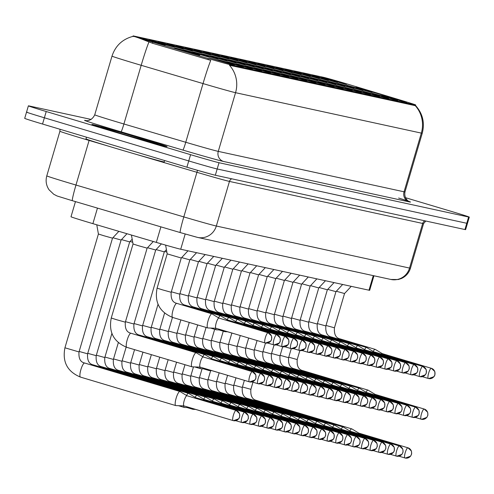 <?xml version="1.0" encoding="UTF-8"?>
<svg xmlns="http://www.w3.org/2000/svg" width="494" height="494" viewBox="0 0 494 494"><rect width="100%" height="100%" fill="white"/><g stroke="black" fill="none" stroke-linecap="round" stroke-linejoin="round"><path stroke-width="0.74" d="M315.53 81.843L325.04 84.882L300 77.509L315.53 81.843M324.601 83.819L334.111 86.851L309.071 79.485L324.601 83.819M333.672 85.789L343.182 88.827L318.142 81.454L333.672 85.789M360.879 91.711L370.395 94.743L345.349 87.376L360.879 91.711M369.95 93.687L379.466 96.719L354.42 89.346L369.95 93.687M379.022 95.657L388.537 98.695L363.491 91.322L379.022 95.657M388.093 97.633L397.602 100.665L372.562 93.298L388.093 97.633M342.743 87.765L352.253 90.797L327.213 83.43L342.743 87.765M351.808 89.735L361.324 92.773L336.284 85.4L351.808 89.735M306.459 79.874L315.975 82.906L290.929 75.533L306.459 79.874M297.388 77.898L306.904 80.93L281.858 73.563L297.388 77.898M288.317 75.922L297.833 78.96L272.787 71.587L288.317 75.922M279.246 73.952L288.762 76.984L263.716 69.617L279.246 73.952M270.175 71.976L279.69 75.014L254.651 67.641L270.175 71.976M261.11 70.006L270.619 73.038L245.58 65.671L261.11 70.006M252.039 68.03L261.548 71.068L236.509 63.695L252.039 68.03M242.968 66.06L252.477 69.092L227.438 61.719L242.968 66.06M233.897 64.084L243.406 67.116L218.367 59.749L233.897 64.084M224.826 62.108L234.341 65.146L209.295 57.773L224.826 62.108M397.164 99.603L406.673 102.641L381.634 95.268L397.164 99.603M280.907 71.865L290.416 74.897L265.377 67.53L280.907 71.865M289.978 73.834L299.488 76.873L274.448 69.5L289.978 73.834M299.049 75.81L308.559 78.849L283.519 71.476L299.049 75.81M308.12 77.786L317.63 80.818L292.59 73.452L308.12 77.786M335.327 83.702L344.843 86.74L319.797 79.367L335.327 83.702M344.398 85.678L353.914 88.71L328.868 81.343L344.398 85.678M353.469 87.648L362.985 90.686L337.939 83.313L353.469 87.648M362.54 89.624L372.05 92.656L347.01 85.289L362.54 89.624M317.191 79.756L326.701 82.794L301.661 75.421L317.191 79.756M326.256 81.732L335.772 84.764L310.732 77.397L326.256 81.732M271.836 69.889L281.352 72.927L256.306 65.554L271.836 69.889M262.765 67.919L272.28 70.951L247.235 63.584L262.765 67.919M253.694 65.943L263.209 68.981L238.164 61.608L253.694 65.943M244.623 63.973L254.138 67.005L229.099 59.638L244.623 63.973M235.558 61.997L245.067 65.035L220.028 57.662L235.558 61.997M226.487 60.027L235.996 63.059L210.957 55.686L226.487 60.027M217.416 58.051L226.925 61.083L201.885 53.716L217.416 58.051M208.345 56.075L217.854 59.113L192.814 51.74L208.345 56.075M199.273 54.105L208.789 57.137L183.743 49.77L199.273 54.105M190.202 52.129L199.718 55.167L174.672 47.795L190.202 52.129M371.611 91.6L381.121 94.632L356.081 87.259L371.611 91.6M300.704 73.723L310.22 76.761L285.18 69.388L300.704 73.723M309.775 75.699L319.291 78.731L294.245 71.364L309.775 75.699M318.846 77.669L328.362 80.707L303.316 73.334L318.846 77.669M327.917 79.645L337.433 82.677L312.387 75.31L327.917 79.645M291.633 71.754L301.149 74.785L285.618 70.444L276.109 67.412L291.633 71.754M282.568 69.778L292.078 72.809L267.038 65.443L282.568 69.778M273.497 67.802L283.006 70.84L257.967 63.467L273.497 67.802M264.426 65.832L273.935 68.864L248.896 61.497L264.426 65.832M255.355 63.856L264.864 66.894L239.825 59.521L255.355 63.856M246.284 61.886L255.799 64.918L230.754 57.551L246.284 61.886M237.213 59.91L246.728 62.948L221.683 55.575L237.213 59.91M228.142 57.94L237.657 60.972L212.611 53.599L228.142 57.94M219.07 55.964L228.586 58.996L203.547 51.629L219.07 55.964M210.006 53.988L219.515 57.026L194.475 49.653L210.006 53.988M200.935 52.018L210.444 55.05L185.404 47.683L200.935 52.018M191.863 50.042L201.373 53.08L176.333 45.707L191.863 50.042M182.792 48.072L192.302 51.104L167.262 43.738L182.792 48.072M173.721 46.096L183.231 49.134L158.191 41.762L173.721 46.096M164.65 44.127L174.166 47.158L158.636 42.817L149.12 39.786L164.65 44.127M155.579 42.151L165.095 45.182L140.049 37.816L155.579 42.151M336.988 81.615L346.498 84.653L321.458 77.28L336.988 81.615M373.946 275.782L369.673 290.293A24.478 0.426 -163.6 0 1 368.987 290.2L180.711 249.235A24.478 0.426 -163.6 0 1 156.32 242.4L92.891 223.652A24.478 0.426 -163.6 0 1 88.846 222.448A24.478 0.426 -163.6 0 1 71 216.767L75.465 201.608M152.807 42.12A22.026 0.383 -163.6 0 1 149.169 41.039A22.026 0.383 -163.6 0 1 133.108 35.926A22.026 0.383 -163.6 0 1 133.726 36.013L323.181 77.231A22.026 0.383 -163.6 0 1 352.253 85.511L403.116 100.906A22.026 0.383 -163.6 0 1 415.689 104.975A22.026 0.383 -163.6 0 1 415.071 104.882L230.26 64.677A22.026 0.383 -163.6 0 1 208.314 58.527L152.807 42.12L152.473 43.256L145.996 40.774C137.215 37.254 132.886 35.846 133.016 36.55M120.474 133.553A39.162 0.685 16.4 0 0 167.065 146.57A39.162 0.685 16.4 0 0 138.518 137.474A39.162 0.685 16.4 0 0 91.927 124.457A39.162 0.685 16.4 0 0 120.474 133.553A39.162 0.685 16.4 0 0 167.065 146.57A39.162 0.685 16.4 0 0 138.518 137.474A39.162 0.685 16.4 0 0 91.927 124.457A39.162 0.685 16.4 0 0 120.474 133.553M27.232 112.2A24.478 0.426 16.4 0 0 26.54 112.101L24.7 118.362A24.478 0.426 16.4 0 0 42.54 124.043L186.899 167.194A24.478 0.426 16.4 0 0 215.335 175.234L464.928 229.537L466.768 223.276A24.478 0.426 16.4 0 0 467.46 223.374A24.478 0.426 16.4 0 1 466.768 223.276L217.175 168.979L466.768 223.276L468.615 217.014A24.478 0.426 16.4 0 0 469.3 217.113A24.478 0.426 16.4 0 0 451.46 211.432L405.401 197.662M186.899 167.194L188.745 160.939A24.478 0.426 16.4 0 0 217.175 168.979A24.478 0.426 16.4 0 1 188.745 160.939L44.386 117.788L188.745 160.939L190.585 154.678A24.478 0.426 16.4 0 0 219.021 162.717L468.615 217.014M26.54 112.101A24.478 0.426 16.4 0 0 44.386 117.788A24.478 0.426 16.4 0 1 26.54 112.101L28.386 105.84A24.478 0.426 16.4 0 0 46.226 111.527L190.585 154.678M415.479 105.42C422.703 113.484 424.957 122.759 422.253 133.238A32.635 0.568 -163.6 0 1 421.333 133.108A28.553 27.75 102.3 0 0 415.256 105.673L229.469 65.257A28.553 27.75 -77.7 0 1 235.552 92.693A32.635 0.568 -163.6 0 1 203.034 83.572A28.553 1.791 -73.5 0 1 210.747 60.354L152.473 43.256M91.18 119.449L29.072 105.938A24.478 0.426 16.4 0 0 28.386 105.84M464.928 229.537A24.478 0.426 16.4 0 0 465.614 229.636L469.3 217.113M358.854 433.127L351.901 428.934A7.342 1.729 106.6 0 0 351.802 428.891A7.342 1.729 106.6 0 0 351.771 428.885A7.342 1.729 106.6 0 0 349.808 430.984M408.001 447.823A5.304 1.247 106.6 0 0 407.976 447.811L358.817 433.121A5.304 1.247 106.6 0 0 358.817 433.121A5.304 1.247 106.6 0 0 358.792 433.115A5.304 1.247 106.6 0 0 358.045 433.59M375.088 394.36L368.135 390.167A7.342 1.729 106.6 0 0 368.036 390.124A7.342 1.729 106.6 0 0 368.005 390.118A7.342 1.729 106.6 0 0 366.042 392.217M375.076 394.36A5.304 1.247 106.6 0 0 375.051 394.354A5.304 1.247 106.6 0 0 375.032 394.348A5.304 1.247 106.6 0 0 374.279 394.817M382.251 353.624L375.298 349.431A7.342 1.729 106.6 0 0 375.205 349.388A7.342 1.729 106.6 0 0 375.174 349.375A7.342 1.729 106.6 0 0 373.205 351.481M431.355 368.302A5.304 1.247 106.6 0 0 428.65 373.075A5.304 1.247 106.6 0 0 428.335 378.466L428.73 378.571A5.304 5.156 102.3 0 0 434.794 374.86A5.304 5.156 -77.7 0 0 431.355 368.302A5.304 1.247 106.6 0 1 431.373 368.308A5.304 1.247 106.6 0 0 431.373 368.308L382.22 353.611A5.304 1.247 106.6 0 0 382.22 353.611A5.304 1.247 106.6 0 0 382.195 353.605A5.304 1.247 106.6 0 0 381.442 354.081M351.246 286.335L344.54 293.535L336.334 291.25M399.405 445.952A5.304 1.247 106.6 0 0 399.38 445.946L350.221 431.25A5.304 1.247 106.6 0 1 350.246 431.256L343.305 427.069A7.342 1.729 106.6 0 0 343.213 427.026A7.342 1.729 106.6 0 0 343.182 427.014A7.342 1.729 106.6 0 0 341.212 429.119M350.221 431.25A5.304 1.247 106.6 0 0 350.203 431.243A5.304 1.247 106.6 0 0 349.449 431.719M390.816 444.081A5.304 1.247 106.6 0 0 390.791 444.075L341.632 429.379A5.304 1.247 106.6 0 1 341.65 429.385L334.716 425.198A7.342 1.729 106.6 0 0 334.617 425.155A7.342 1.729 106.6 0 0 334.586 425.149A7.342 1.729 106.6 0 0 332.623 427.248M341.632 429.379A5.304 1.247 106.6 0 0 341.607 429.372A5.304 1.247 106.6 0 0 340.86 429.848M333.073 427.52L326.12 423.327A7.342 1.729 106.6 0 0 326.021 423.284A7.342 1.729 106.6 0 0 325.997 423.278A7.342 1.729 106.6 0 0 324.027 425.377M333.061 427.52A5.304 1.247 106.6 0 0 333.036 427.508A5.304 1.247 106.6 0 0 333.018 427.508A5.304 1.247 106.6 0 0 332.264 427.977M324.484 425.649L317.525 421.456A7.342 1.729 106.6 0 0 317.432 421.413A7.342 1.729 106.6 0 0 317.401 421.407A7.342 1.729 106.6 0 0 315.438 423.506M324.465 425.649A5.304 1.247 106.6 0 0 324.447 425.643A5.304 1.247 106.6 0 0 324.422 425.637A5.304 1.247 106.6 0 0 323.669 426.112M415.639 407.186A5.304 1.247 106.6 0 0 415.615 407.173A5.304 1.247 106.6 0 0 412.891 411.947A5.304 1.247 106.6 0 0 412.583 417.337L412.972 417.436A5.304 5.156 102.3 0 0 419.036 413.731A5.304 5.156 -77.7 0 0 415.596 407.173L366.462 392.483A5.304 1.247 106.6 0 1 366.48 392.489L359.539 388.303A7.342 1.729 106.6 0 0 359.447 388.259A7.342 1.729 106.6 0 0 359.416 388.247A7.342 1.729 106.6 0 0 357.446 390.353M366.462 392.483A5.304 1.247 106.6 0 0 366.437 392.477A5.304 1.247 106.6 0 0 365.684 392.952M357.903 390.624L350.95 386.432A7.342 1.729 106.6 0 0 350.851 386.388A7.342 1.729 106.6 0 0 350.82 386.382A7.342 1.729 106.6 0 0 348.857 388.482M357.884 390.618A5.304 1.247 106.6 0 0 357.866 390.612A5.304 1.247 106.6 0 0 357.847 390.606A5.304 1.247 106.6 0 0 357.094 391.081M349.307 388.753L342.354 384.56A7.342 1.729 106.6 0 0 342.262 384.517A7.342 1.729 106.6 0 0 342.231 384.511A7.342 1.729 106.6 0 0 340.261 386.611M349.295 388.753A5.304 1.247 106.6 0 0 349.27 388.741A5.304 1.247 106.6 0 0 349.252 388.735A5.304 1.247 106.6 0 0 348.498 389.21M422.808 366.443A5.304 1.247 106.6 0 0 422.784 366.437A5.304 1.247 106.6 0 0 420.054 371.204A5.304 1.247 106.6 0 0 419.746 376.595L420.135 376.7A5.304 5.156 102.3 0 0 426.205 372.995A5.304 5.156 -77.7 0 0 422.759 366.431L373.625 351.74A5.304 1.247 106.6 0 1 373.643 351.747L366.709 347.56A7.342 1.729 106.6 0 0 366.61 347.517A7.342 1.729 106.6 0 0 366.579 347.51A7.342 1.729 106.6 0 0 364.615 349.61M373.625 351.74A5.304 1.247 106.6 0 0 373.6 351.734A5.304 1.247 106.6 0 0 372.853 352.21M342.651 284.47L335.945 291.664L327.744 289.379M86.481 137.178L85.987 138.863A40.792 0.71 16.4 0 0 115.72 148.336A40.792 0.71 16.4 0 0 164.255 161.896L164.65 160.544M389.865 401.579A5.304 1.247 106.6 0 0 389.84 401.566A5.304 1.247 106.6 0 0 387.111 406.34A5.304 1.247 106.6 0 0 386.802 411.73L387.191 411.829A5.304 5.156 102.3 0 0 393.261 408.124A5.304 5.156 -77.7 0 0 389.815 401.56L340.681 386.876A5.304 1.247 106.6 0 1 340.699 386.882L333.765 382.689A7.342 1.729 106.6 0 0 333.666 382.646A7.342 1.729 106.6 0 0 333.635 382.64A7.342 1.729 106.6 0 0 331.672 384.74M340.681 386.876A5.304 1.247 106.6 0 0 340.656 386.87A5.304 1.247 106.6 0 0 339.909 387.339M414.213 364.572A5.304 1.247 106.6 0 0 414.188 364.566L365.029 349.869A5.304 1.247 106.6 0 1 365.054 349.882L358.113 345.689A7.342 1.729 106.6 0 0 358.02 345.646A7.342 1.729 106.6 0 0 357.989 345.639A7.342 1.729 106.6 0 0 356.02 347.739M365.029 349.869A5.304 1.247 106.6 0 0 365.01 349.869A5.304 1.247 106.6 0 0 364.257 350.339M334.055 282.599L327.355 289.793L319.149 287.508M356.477 348.011L349.524 343.818A7.342 1.729 106.6 0 0 349.425 343.775A7.342 1.729 106.6 0 0 349.394 343.768A7.342 1.729 106.6 0 0 347.43 345.868M356.458 348.011A5.304 1.247 106.6 0 0 356.44 348.004A5.304 1.247 106.6 0 0 356.415 347.998A5.304 1.247 106.6 0 0 355.668 348.468M314.351 333.296A7.342 1.729 106.6 0 0 314.32 333.283C310.047 332.382 308.163 328.683 308.676 322.199L318.76 287.928L310.553 285.643M397.028 360.836A5.304 1.247 106.6 0 0 397.003 360.83A5.304 1.247 106.6 0 0 394.274 365.597A5.304 1.247 106.6 0 0 393.965 370.988L394.36 371.093A5.304 5.156 102.3 0 0 400.424 367.382A5.304 5.156 -77.7 0 0 396.985 360.824L347.844 346.133A5.304 1.247 106.6 0 0 347.825 346.127A5.304 1.247 106.6 0 1 347.869 346.14L340.928 341.953A7.342 1.729 106.6 0 0 340.829 341.91A7.342 1.729 106.6 0 0 340.804 341.897A7.342 1.729 106.6 0 0 338.835 344.003M347.825 346.127A5.304 1.247 106.6 0 0 347.072 346.603M316.87 278.857L310.17 286.057L301.964 283.772M365.035 438.474A5.304 1.247 106.6 0 0 365.01 438.468L315.851 423.772A5.304 1.247 106.6 0 1 315.876 423.778L308.935 419.591A7.342 1.729 106.6 0 0 308.836 419.548A7.342 1.729 106.6 0 0 308.806 419.536A7.342 1.729 106.6 0 0 306.842 421.641M315.851 423.772A5.304 1.247 106.6 0 0 315.833 423.766A5.304 1.247 106.6 0 0 315.079 424.241M307.293 421.913L300.34 417.72A7.342 1.729 106.6 0 0 300.247 417.677A7.342 1.729 106.6 0 0 300.216 417.671A7.342 1.729 106.6 0 0 298.246 419.77M356.44 436.603A5.304 1.247 106.6 0 0 356.415 436.597L307.262 421.901A5.304 1.247 106.6 0 0 307.262 421.901A5.304 1.247 106.6 0 0 307.237 421.895A5.304 1.247 106.6 0 0 306.484 422.37M298.703 420.042L291.75 415.849A7.342 1.729 106.6 0 0 291.651 415.806A7.342 1.729 106.6 0 0 291.621 415.8A7.342 1.729 106.6 0 0 289.657 417.899M298.685 420.042A5.304 1.247 106.6 0 0 298.666 420.03A5.304 1.247 106.6 0 0 298.642 420.03A5.304 1.247 106.6 0 0 297.894 420.499M339.255 432.868A5.304 1.247 106.6 0 0 339.23 432.855L290.071 418.165A5.304 1.247 106.6 0 1 290.095 418.171L283.155 413.978A7.342 1.729 106.6 0 0 283.062 413.935A7.342 1.729 106.6 0 0 283.031 413.929A7.342 1.729 106.6 0 0 281.061 416.028M290.071 418.165A5.304 1.247 106.6 0 0 290.052 418.159A5.304 1.247 106.6 0 0 289.299 418.634M381.269 399.708A5.304 1.247 106.6 0 0 381.245 399.695L332.085 385.005A5.304 1.247 106.6 0 1 332.11 385.011L325.169 380.825A7.342 1.729 106.6 0 0 325.071 380.781A7.342 1.729 106.6 0 0 325.046 380.769A7.342 1.729 106.6 0 0 323.076 382.875M332.085 385.005A5.304 1.247 106.6 0 0 332.067 384.999A5.304 1.247 106.6 0 0 331.313 385.474M323.533 383.146L316.574 378.954A7.342 1.729 106.6 0 0 316.481 378.91A7.342 1.729 106.6 0 0 316.45 378.904A7.342 1.729 106.6 0 0 314.487 381.004M372.63 397.824A5.304 1.247 106.6 0 0 369.926 402.598A5.304 1.247 106.6 0 0 369.617 407.988L370.006 408.093A5.304 5.156 102.3 0 0 376.07 404.388A5.304 5.156 -77.7 0 0 372.63 397.824A5.304 1.247 106.6 0 1 372.655 397.831A5.304 1.247 106.6 0 0 372.655 397.831L323.496 383.134A5.304 1.247 106.6 0 0 323.496 383.134A5.304 1.247 106.6 0 0 323.471 383.128A5.304 1.247 106.6 0 0 322.724 383.603M364.084 395.966A5.304 1.247 106.6 0 0 364.059 395.96L314.9 381.263A5.304 1.247 106.6 0 1 314.925 381.275L307.984 377.083A7.342 1.729 106.6 0 0 307.886 377.039A7.342 1.729 106.6 0 0 307.855 377.033A7.342 1.729 106.6 0 0 305.891 379.133M314.9 381.263A5.304 1.247 106.6 0 0 314.882 381.257A5.304 1.247 106.6 0 0 314.128 381.732M355.489 394.101A5.304 1.247 106.6 0 0 355.464 394.089L306.311 379.398A5.304 1.247 106.6 0 1 306.329 379.404L299.389 375.212A7.342 1.729 106.6 0 0 299.296 375.168A7.342 1.729 106.6 0 0 299.265 375.162A7.342 1.729 106.6 0 0 297.295 377.262M306.311 379.398A5.304 1.247 106.6 0 0 306.286 379.392A5.304 1.247 106.6 0 0 305.533 379.861M339.285 344.275L332.332 340.082A7.342 1.729 106.6 0 0 332.24 340.039A7.342 1.729 106.6 0 0 332.209 340.033A7.342 1.729 106.6 0 0 330.239 342.132M339.273 344.269A5.304 1.247 106.6 0 0 339.255 344.262A5.304 1.247 106.6 0 0 339.23 344.256A5.304 1.247 106.6 0 0 338.476 344.732M308.281 276.992L301.575 284.186L293.368 281.901M330.696 342.404L323.743 338.211A7.342 1.729 106.6 0 0 323.644 338.168A7.342 1.729 106.6 0 0 323.613 338.162A7.342 1.729 106.6 0 0 321.65 340.261M379.843 357.094A5.304 1.247 106.6 0 0 379.818 357.088L330.659 342.391A5.304 1.247 106.6 0 0 330.659 342.391A5.304 1.247 106.6 0 0 330.64 342.391A5.304 1.247 106.6 0 0 329.887 342.861M299.685 275.121L292.985 282.315L284.779 280.03M371.247 355.229A5.304 1.247 106.6 0 0 371.222 355.217A5.304 1.247 106.6 0 0 368.499 359.99A5.304 1.247 106.6 0 0 368.184 365.381L368.58 365.48A5.304 5.156 102.3 0 0 374.643 361.775A5.304 5.156 -77.7 0 0 371.204 355.211L322.063 340.527A5.304 1.247 106.6 0 0 322.045 340.52A5.304 1.247 106.6 0 1 322.088 340.533L315.147 336.34A7.342 1.729 106.6 0 0 315.055 336.297A7.342 1.729 106.6 0 0 315.024 336.291A7.342 1.729 106.6 0 0 313.054 338.39M322.045 340.52A5.304 1.247 106.6 0 0 321.291 340.996M291.096 273.25L284.39 280.45L276.183 278.165M281.518 416.306L274.565 412.113A7.342 1.729 106.6 0 0 274.466 412.07A7.342 1.729 106.6 0 0 274.436 412.058A7.342 1.729 106.6 0 0 272.472 414.163M330.659 430.996A5.304 1.247 106.6 0 0 330.64 430.99L281.481 416.294A5.304 1.247 106.6 0 0 281.481 416.294A5.304 1.247 106.6 0 0 281.457 416.288A5.304 1.247 106.6 0 0 280.709 416.763M272.923 414.435L265.97 410.242A7.342 1.729 106.6 0 0 265.871 410.199A7.342 1.729 106.6 0 0 265.846 410.193A7.342 1.729 106.6 0 0 263.876 412.292M272.91 414.429A5.304 1.247 106.6 0 0 272.886 414.423A5.304 1.247 106.6 0 0 272.867 414.417A5.304 1.247 106.6 0 0 272.114 414.892M313.474 427.254A5.304 1.247 106.6 0 0 313.449 427.248A5.304 1.247 106.6 0 0 310.726 432.015A5.304 1.247 106.6 0 0 310.417 437.412L310.806 437.511A5.304 5.156 102.3 0 0 316.87 433.806A5.304 5.156 -77.7 0 0 313.431 427.242L264.296 412.552A5.304 1.247 106.6 0 1 264.315 412.564L257.374 408.371A7.342 1.729 106.6 0 0 257.281 408.328A7.342 1.729 106.6 0 0 257.251 408.322A7.342 1.729 106.6 0 0 255.281 410.421M264.296 412.552A5.304 1.247 106.6 0 0 264.271 412.552A5.304 1.247 106.6 0 0 263.518 413.021M255.738 410.693L248.785 406.5A7.342 1.729 106.6 0 0 248.686 406.457A7.342 1.729 106.6 0 0 248.655 406.451A7.342 1.729 106.6 0 0 246.691 408.55M304.884 425.39A5.304 1.247 106.6 0 0 304.86 425.377L255.701 410.687A5.304 1.247 106.6 0 0 255.701 410.687A5.304 1.247 106.6 0 0 255.682 410.681A5.304 1.247 106.6 0 0 254.929 411.156M247.142 408.828L240.189 404.635A7.342 1.729 106.6 0 0 240.096 404.592A7.342 1.729 106.6 0 0 240.065 404.58A7.342 1.729 106.6 0 0 238.096 406.686M247.13 408.822A5.304 1.247 106.6 0 0 247.105 408.816A5.304 1.247 106.6 0 0 247.086 408.81A5.304 1.247 106.6 0 0 246.333 409.285M287.699 421.648A5.304 1.247 106.6 0 0 287.675 421.641A5.304 1.247 106.6 0 0 284.945 426.408A5.304 1.247 106.6 0 0 284.637 431.805L285.026 431.904A5.304 5.156 102.3 0 0 291.096 428.199A5.304 5.156 -77.7 0 0 287.65 421.635L238.516 406.945A5.304 1.247 106.6 0 1 238.534 406.951L231.6 402.764A7.342 1.729 106.6 0 0 231.501 402.721A7.342 1.729 106.6 0 0 231.47 402.715A7.342 1.729 106.6 0 0 229.506 404.814M238.516 406.945A5.304 1.247 106.6 0 0 238.491 406.939A5.304 1.247 106.6 0 0 237.744 407.414M297.752 377.54L290.799 373.347A7.342 1.729 106.6 0 0 290.7 373.303A7.342 1.729 106.6 0 0 290.67 373.291A7.342 1.729 106.6 0 0 288.706 375.397M346.899 392.23A5.304 1.247 106.6 0 0 346.874 392.217L297.715 377.527A5.304 1.247 106.6 0 0 297.715 377.527A5.304 1.247 106.6 0 0 297.691 377.521A5.304 1.247 106.6 0 0 296.943 377.996M338.304 390.359A5.304 1.247 106.6 0 0 338.279 390.353A5.304 1.247 106.6 0 0 335.556 395.12A5.304 1.247 106.6 0 0 335.241 400.511L335.636 400.615A5.304 5.156 102.3 0 0 341.7 396.91A5.304 5.156 -77.7 0 0 338.26 390.346L289.12 375.656A5.304 1.247 106.6 0 0 289.101 375.65A5.304 1.247 106.6 0 1 289.144 375.662L282.204 371.476A7.342 1.729 106.6 0 0 282.111 371.432A7.342 1.729 106.6 0 0 282.08 371.426A7.342 1.729 106.6 0 0 280.11 373.526M289.101 375.65A5.304 1.247 106.6 0 0 288.348 376.125M329.714 388.488A5.304 1.247 106.6 0 0 329.689 388.482L280.53 373.785A5.304 1.247 106.6 0 1 280.549 373.797L273.614 369.605A7.342 1.729 106.6 0 0 273.515 369.561A7.342 1.729 106.6 0 0 273.485 369.555A7.342 1.729 106.6 0 0 271.521 371.655M280.53 373.785A5.304 1.247 106.6 0 0 280.506 373.779A5.304 1.247 106.6 0 0 279.758 374.254M271.972 371.926L265.019 367.734A7.342 1.729 106.6 0 0 264.92 367.69A7.342 1.729 106.6 0 0 264.895 367.684A7.342 1.729 106.6 0 0 262.925 369.784M321.119 386.623A5.304 1.247 106.6 0 0 321.094 386.611L271.935 371.92A5.304 1.247 106.6 0 0 271.935 371.92A5.304 1.247 106.6 0 0 271.916 371.914A5.304 1.247 106.6 0 0 271.163 372.383M263.382 370.062L256.423 365.869A7.342 1.729 106.6 0 0 256.33 365.826A7.342 1.729 106.6 0 0 256.3 365.813A7.342 1.729 106.6 0 0 254.336 367.919M263.364 370.055A5.304 1.247 106.6 0 0 263.345 370.049A5.304 1.247 106.6 0 0 263.321 370.043A5.304 1.247 106.6 0 0 262.573 370.519M303.934 382.881A5.304 1.247 106.6 0 0 303.909 382.875L254.75 368.178A5.304 1.247 106.6 0 1 254.774 368.184L247.834 363.998A7.342 1.729 106.6 0 0 247.735 363.954A7.342 1.729 106.6 0 0 247.704 363.948A7.342 1.729 106.6 0 0 245.74 366.048M254.75 368.178A5.304 1.247 106.6 0 0 254.731 368.172A5.304 1.247 106.6 0 0 253.978 368.648M362.658 353.358A5.304 1.247 106.6 0 0 362.633 353.352L313.474 338.656A5.304 1.247 106.6 0 1 313.492 338.662L306.558 334.475A7.342 1.729 106.6 0 0 306.459 334.432A7.342 1.729 106.6 0 0 306.428 334.419A7.342 1.729 106.6 0 0 304.465 336.525M313.474 338.656A5.304 1.247 106.6 0 0 313.449 338.649A5.304 1.247 106.6 0 0 312.702 339.125M282.5 271.379L275.794 278.579L267.587 276.294M304.915 336.797L297.962 332.604A7.342 1.729 106.6 0 0 297.87 332.561A7.342 1.729 106.6 0 0 297.839 332.555A7.342 1.729 106.6 0 0 295.869 334.654M354.062 351.487A5.304 1.247 106.6 0 0 354.037 351.481L304.878 336.785A5.304 1.247 106.6 0 0 304.878 336.785A5.304 1.247 106.6 0 0 304.86 336.778A5.304 1.247 106.6 0 0 304.106 337.254M273.904 269.514L267.205 276.708L258.998 274.423M296.326 334.926L289.373 330.733A7.342 1.729 106.6 0 0 289.274 330.69A7.342 1.729 106.6 0 0 289.243 330.684A7.342 1.729 106.6 0 0 287.28 332.783M296.307 334.926A5.304 1.247 106.6 0 0 296.289 334.913A5.304 1.247 106.6 0 0 296.264 334.913A5.304 1.247 106.6 0 0 295.517 335.383M265.315 267.643L258.609 274.837L250.402 272.552M336.877 347.751A5.304 1.247 106.6 0 0 336.852 347.739A5.304 1.247 106.6 0 0 334.123 352.512A5.304 1.247 106.6 0 0 333.814 357.903L334.203 358.002A5.304 5.156 102.3 0 0 340.273 354.297A5.304 5.156 -77.7 0 0 336.834 347.733L287.693 333.049A5.304 1.247 106.6 0 1 287.718 333.055L280.777 328.862A7.342 1.729 106.6 0 0 280.678 328.819A7.342 1.729 106.6 0 0 280.648 328.813A7.342 1.729 106.6 0 0 278.684 330.912M287.693 333.049A5.304 1.247 106.6 0 0 287.675 333.042A5.304 1.247 106.6 0 0 286.921 333.518M256.719 265.772L250.02 272.972L241.813 270.687M279.135 331.19L272.182 326.997A7.342 1.729 106.6 0 0 272.089 326.954A7.342 1.729 106.6 0 0 272.058 326.942A7.342 1.729 106.6 0 0 270.088 329.047M279.122 331.184A5.304 1.247 106.6 0 0 279.104 331.178A5.304 1.247 106.6 0 0 279.079 331.171A5.304 1.247 106.6 0 0 278.326 331.647M248.13 263.901L241.424 271.101L233.217 268.816M270.545 329.319L263.592 325.126A7.342 1.729 106.6 0 0 263.493 325.083A7.342 1.729 106.6 0 0 263.463 325.077A7.342 1.729 106.6 0 0 261.499 327.176M270.527 329.313A5.304 1.247 106.6 0 0 270.508 329.307A5.304 1.247 106.6 0 0 270.49 329.3A5.304 1.247 106.6 0 0 269.736 329.776M239.534 262.036L232.835 269.23L224.628 266.945M279.104 419.776A5.304 1.247 106.6 0 0 279.079 419.77L229.92 405.08A5.304 1.247 106.6 0 1 229.945 405.086L223.004 400.893A7.342 1.729 106.6 0 0 222.911 400.85A7.342 1.729 106.6 0 0 222.88 400.844A7.342 1.729 106.6 0 0 220.911 402.943M229.92 405.08A5.304 1.247 106.6 0 0 229.901 405.074A5.304 1.247 106.6 0 0 229.148 405.543M221.368 403.221L214.415 399.022A7.342 1.729 106.6 0 0 214.316 398.979A7.342 1.729 106.6 0 0 214.285 398.973A7.342 1.729 106.6 0 0 212.321 401.072M221.349 403.215A5.304 1.247 106.6 0 0 221.331 403.209A5.304 1.247 106.6 0 0 221.306 403.203A5.304 1.247 106.6 0 0 220.559 403.678M261.919 416.041A5.304 1.247 106.6 0 0 261.894 416.034A5.304 1.247 106.6 0 0 259.165 420.802A5.304 1.247 106.6 0 0 258.856 426.192L259.245 426.297A5.304 5.156 102.3 0 0 265.315 422.586A5.304 5.156 -77.7 0 0 261.876 416.028L212.735 401.338A5.304 1.247 106.6 0 0 212.716 401.332A5.304 1.247 106.6 0 1 212.76 401.344L205.819 397.157A7.342 1.729 106.6 0 0 205.72 397.114A7.342 1.729 106.6 0 0 205.689 397.102A7.342 1.729 106.6 0 0 203.726 399.208M201.373 411.107A7.342 1.729 106.6 0 0 201.515 411.181A7.342 1.729 106.6 0 0 201.546 411.193A7.342 1.729 106.6 0 0 201.62 411.199L201.688 411.206M212.716 401.332A5.304 1.247 106.6 0 0 211.963 401.807M132.732 242.258L130.076 241.48M204.176 399.479L197.223 395.286A7.342 1.729 106.6 0 0 197.131 395.243A7.342 1.729 106.6 0 0 197.1 395.237A7.342 1.729 106.6 0 0 195.13 397.337M192.419 408.433A7.342 1.729 106.6 0 0 192.926 409.316A7.342 1.729 106.6 0 0 192.956 409.322A7.342 1.729 106.6 0 0 193.024 409.328L195.778 409.433M204.164 399.473A5.304 1.247 106.6 0 0 204.146 399.467A5.304 1.247 106.6 0 0 204.121 399.461A5.304 1.247 106.6 0 0 203.367 399.936M132.182 239.22L129.694 241.893L121.487 239.609M195.587 397.608L188.634 393.415A7.342 1.729 106.6 0 0 188.535 393.372A7.342 1.729 106.6 0 0 188.504 393.366A7.342 1.729 106.6 0 0 186.541 395.466M183.762 405.895A7.342 1.729 106.6 0 0 184.33 407.445A7.342 1.729 106.6 0 0 184.361 407.451A7.342 1.729 106.6 0 0 184.435 407.464L189.869 407.667M244.734 412.299A5.304 1.247 106.6 0 0 244.709 412.292L195.55 397.602A5.304 1.247 106.6 0 0 195.55 397.602A5.304 1.247 106.6 0 0 195.531 397.596A5.304 1.247 106.6 0 0 194.778 398.065M126.97 233.724L121.098 240.028L112.891 237.744M118.869 231.328L112.508 238.157L103.771 235.712L98.417 234.014L96.768 224.801M186.991 395.743L180.038 391.544A7.342 1.729 106.6 0 0 179.946 391.507A7.342 1.729 106.6 0 0 179.915 391.495A7.342 1.729 106.6 0 0 176.148 398.17A7.342 1.729 106.6 0 0 175.741 405.574A7.342 1.729 106.6 0 0 175.765 405.58A7.342 1.729 106.6 0 0 175.839 405.593L183.953 405.901M186.979 395.737A5.304 1.247 106.6 0 0 186.954 395.731A5.304 1.247 106.6 0 0 186.936 395.725A5.304 1.247 106.6 0 0 184.219 400.548A5.304 1.247 106.6 0 0 183.922 405.889A5.304 1.247 106.6 0 0 183.941 405.895M246.191 366.32L239.238 362.127A7.342 1.729 106.6 0 0 239.145 362.083A7.342 1.729 106.6 0 0 239.115 362.077A7.342 1.729 106.6 0 0 237.145 364.177M246.179 366.32A5.304 1.247 106.6 0 0 246.16 366.307A5.304 1.247 106.6 0 0 246.136 366.301A5.304 1.247 106.6 0 0 245.382 366.776M237.602 364.449L230.649 360.256A7.342 1.729 106.6 0 0 230.55 360.212A7.342 1.729 106.6 0 0 230.519 360.206A7.342 1.729 106.6 0 0 228.555 362.306M237.583 364.449A5.304 1.247 106.6 0 0 237.565 364.442A5.304 1.247 106.6 0 0 237.54 364.436A5.304 1.247 106.6 0 0 236.793 364.905M229.006 362.584L222.053 358.391A7.342 1.729 106.6 0 0 221.96 358.348A7.342 1.729 106.6 0 0 221.929 358.335A7.342 1.729 106.6 0 0 219.96 360.441M217.613 372.34A7.342 1.729 106.6 0 0 217.749 372.414A7.342 1.729 106.6 0 0 217.78 372.427A7.342 1.729 106.6 0 0 217.854 372.433L217.922 372.433M228.994 362.577A5.304 1.247 106.6 0 0 228.969 362.571A5.304 1.247 106.6 0 0 228.95 362.565A5.304 1.247 106.6 0 0 228.197 363.041M166.867 252.101L164.7 251.458M220.417 360.713L213.464 356.52A7.342 1.729 106.6 0 0 213.365 356.477A7.342 1.729 106.6 0 0 213.334 356.47A7.342 1.729 106.6 0 0 211.37 358.57M208.653 369.666A7.342 1.729 106.6 0 0 209.16 370.549A7.342 1.729 106.6 0 0 209.19 370.556A7.342 1.729 106.6 0 0 209.265 370.562L212.012 370.667M269.563 375.403A5.304 1.247 106.6 0 0 269.539 375.397L220.38 360.7A5.304 1.247 106.6 0 0 220.38 360.7A5.304 1.247 106.6 0 0 220.355 360.694A5.304 1.247 106.6 0 0 219.608 361.17M166.422 249.612L164.317 251.878L156.11 249.594M211.821 358.842L204.868 354.649A7.342 1.729 106.6 0 0 204.769 354.606A7.342 1.729 106.6 0 0 204.744 354.599A7.342 1.729 106.6 0 0 202.775 356.699M199.996 367.128A7.342 1.729 106.6 0 0 200.564 368.678A7.342 1.729 106.6 0 0 200.595 368.685A7.342 1.729 106.6 0 0 200.669 368.697L206.103 368.901M211.809 358.842A5.304 1.247 106.6 0 0 211.784 358.829A5.304 1.247 106.6 0 0 211.765 358.829A5.304 1.247 106.6 0 0 211.012 359.299M161.415 243.894L155.721 250.007L147.515 247.722M153.307 241.504L147.126 248.136L138.394 245.697L133.04 243.993L131.435 235.045M252.372 371.667A5.304 1.247 106.6 0 0 252.354 371.655A5.304 1.247 106.6 0 0 249.624 376.428A5.304 1.247 106.6 0 0 249.316 381.819L249.705 381.918A5.304 5.156 102.3 0 0 255.769 378.213A5.304 5.156 -77.7 0 0 252.329 371.649L203.195 356.964A5.304 1.247 106.6 0 1 203.213 356.971L196.272 352.778A7.342 1.729 106.6 0 0 196.18 352.735A7.342 1.729 106.6 0 0 196.149 352.728A7.342 1.729 106.6 0 0 192.382 359.404A7.342 1.729 106.6 0 0 191.975 366.807A7.342 1.729 106.6 0 0 192.005 366.814A7.342 1.729 106.6 0 0 192.08 366.826L200.194 367.135M203.195 356.964A5.304 1.247 106.6 0 0 203.17 356.958A5.304 1.247 106.6 0 0 200.453 361.775A5.304 1.247 106.6 0 0 200.156 367.122A5.304 1.247 106.6 0 0 200.175 367.128L249.316 381.819A5.304 1.247 106.6 0 0 249.334 381.825A5.304 5.156 102.3 0 0 249.705 381.918L255.009 380.01L255.904 378.281L255.793 374.872L252.354 371.655A5.304 1.247 106.6 0 0 252.329 371.649M311.097 342.138A5.304 1.247 106.6 0 0 311.072 342.132A5.304 1.247 106.6 0 0 308.349 346.899A5.304 1.247 106.6 0 0 308.034 352.296L308.429 352.395A5.304 5.156 102.3 0 0 314.493 348.69A5.304 5.156 -77.7 0 0 311.053 342.126L261.913 327.436A5.304 1.247 106.6 0 1 261.937 327.448L254.997 323.255A7.342 1.729 106.6 0 0 254.904 323.212A7.342 1.729 106.6 0 0 254.873 323.206A7.342 1.729 106.6 0 0 252.903 325.305M261.913 327.436A5.304 1.247 106.6 0 0 261.894 327.436A5.304 1.247 106.6 0 0 261.141 327.905M230.945 260.165L224.239 267.359L216.032 265.074M253.36 325.577L246.407 321.384A7.342 1.729 106.6 0 0 246.308 321.341A7.342 1.729 106.6 0 0 246.278 321.335A7.342 1.729 106.6 0 0 244.314 323.434M302.507 340.273A5.304 1.247 106.6 0 0 302.482 340.261L253.323 325.571A5.304 1.247 106.6 0 0 253.323 325.571A5.304 1.247 106.6 0 0 253.299 325.565A5.304 1.247 106.6 0 0 252.551 326.04M222.349 258.294L215.643 265.494L207.437 263.209M244.765 323.712L237.812 319.519A7.342 1.729 106.6 0 0 237.713 319.476A7.342 1.729 106.6 0 0 237.688 319.464A7.342 1.729 106.6 0 0 235.718 321.569M233.366 333.469A7.342 1.729 106.6 0 0 233.508 333.543A7.342 1.729 106.6 0 0 233.538 333.555A7.342 1.729 106.6 0 0 233.613 333.561L233.681 333.567M244.752 323.706A5.304 1.247 106.6 0 0 244.728 323.7A5.304 1.247 106.6 0 0 244.709 323.694A5.304 1.247 106.6 0 0 243.956 324.169M213.754 256.423L207.054 263.623L198.847 261.338M285.316 336.531A5.304 1.247 106.6 0 0 285.297 336.525L236.138 321.829A5.304 1.247 106.6 0 1 236.157 321.835L229.216 317.648A7.342 1.729 106.6 0 0 229.123 317.605A7.342 1.729 106.6 0 0 229.093 317.599A7.342 1.729 106.6 0 0 227.129 319.698M224.412 330.795A7.342 1.729 106.6 0 0 224.918 331.678A7.342 1.729 106.6 0 0 224.949 331.684A7.342 1.729 106.6 0 0 225.023 331.69L227.771 331.795M236.138 321.829A5.304 1.247 106.6 0 0 236.113 321.822A5.304 1.247 106.6 0 0 235.366 322.298M205.164 254.558L198.458 261.752L190.252 259.467M276.726 334.66A5.304 1.247 106.6 0 0 276.702 334.654L227.543 319.958A5.304 1.247 106.6 0 1 227.567 319.97L220.627 315.777A7.342 1.729 106.6 0 0 220.528 315.734A7.342 1.729 106.6 0 0 220.497 315.728A7.342 1.729 106.6 0 0 218.533 317.827M215.755 328.257A7.342 1.729 106.6 0 0 216.323 329.807A7.342 1.729 106.6 0 0 216.353 329.813A7.342 1.729 106.6 0 0 216.428 329.825L221.862 330.029M227.543 319.958A5.304 1.247 106.6 0 0 227.524 319.958A5.304 1.247 106.6 0 0 226.771 320.427M196.569 252.687L189.869 259.881L181.662 257.596M187.979 250.816L181.273 258.016L167.188 253.867L165.614 245.11M218.984 318.099L212.031 313.906A7.342 1.729 106.6 0 0 211.938 313.863A7.342 1.729 106.6 0 0 211.907 313.857A7.342 1.729 106.6 0 0 208.141 320.532A7.342 1.729 106.6 0 0 207.733 327.936A7.342 1.729 106.6 0 0 207.764 327.942A7.342 1.729 106.6 0 0 207.832 327.954L215.952 328.263A5.304 1.247 106.6 0 1 215.915 328.251A5.304 1.247 106.6 0 1 216.211 322.909A5.304 1.247 106.6 0 1 218.928 318.087A5.304 1.247 106.6 0 1 218.953 318.093A5.304 1.247 106.6 0 0 218.953 318.093L268.106 332.783A5.304 1.247 106.6 0 0 268.088 332.777A5.304 1.247 106.6 0 0 265.383 337.556A5.304 1.247 106.6 0 0 265.074 342.947A5.304 1.247 106.6 0 0 265.093 342.953A5.304 5.156 102.3 0 0 271.527 339.341A5.304 5.156 -77.7 0 0 268.088 332.777M97.46 208.11L92.891 223.652M415.071 104.882L414.849 105.654M230.26 64.677L230.031 65.449M208.314 58.527L207.98 59.657M160.896 226.857L156.32 242.4M185.188 234.02L180.711 249.235M373.273 275.633L368.987 290.2M398.621 198.032A40.792 0.71 -163.6 0 1 409.353 201.898L223.572 161.482A40.792 0.71 -163.6 0 1 182.922 150.083A8.157 0.513 106.5 0 0 185.756 142.266L203.034 83.572L141.185 65.301A32.635 0.568 -163.6 0 1 135.794 63.695A32.635 0.568 -163.6 0 1 112.002 56.118L94.731 114.812A32.635 0.568 16.4 0 0 118.517 122.389A32.635 0.568 16.4 0 0 123.908 123.988L185.756 142.266A32.635 0.568 16.4 0 0 218.274 151.386L404.061 191.802A32.635 0.568 16.4 0 0 404.975 191.931C403.592 199.897 410.736 202.46 409.211 201.515M148.935 41.99A28.553 1.791 -73.5 0 0 141.185 65.301L123.908 123.988A8.157 0.513 106.5 0 1 121.073 131.805A40.792 0.71 -163.6 0 1 85.746 120.493L86.283 120.61M409.353 201.898A8.157 7.929 -77.7 0 1 404.061 191.802L421.333 133.108L235.552 92.693L218.274 151.386A8.157 7.929 -77.7 0 0 223.572 161.482M182.922 150.083L121.073 131.805M46.226 111.527L42.54 124.043M219.021 162.717L215.335 175.234M85.746 120.493A8.157 7.929 -77.7 0 0 86.092 120.585M180.23 232.569L72.427 200.712A16.321 1.025 -73.5 0 1 72.408 200.706L69.666 199.891C52.506 194.531 59.175 196.865 53.815 194.327L49.079 189.832C46.195 185.522 45.429 180.866 46.788 175.864A32.635 0.568 16.4 0 0 70.58 183.441A32.635 0.568 16.4 0 0 75.971 185.04L89.099 140.438A32.635 0.568 -163.6 0 1 83.708 138.833A32.635 0.568 -163.6 0 1 59.916 131.256L59.996 129.261M196.526 237.139L180.267 232.575A16.321 1.025 -73.5 0 1 180.248 232.575L72.408 200.706A16.321 1.025 -73.5 0 1 75.971 185.04L183.805 216.909L196.933 172.301L135.899 154.264M197.662 237.429A16.321 15.857 -77.7 0 0 216.329 226.03L409.545 268.063A32.635 0.568 16.4 0 0 410.458 268.193C408.964 272.935 405.963 276.368 401.461 278.486L398.294 279.53L390.878 279.462L197.662 237.429L180.248 232.575A16.321 1.025 -73.5 0 1 183.805 216.909A32.635 0.568 16.4 0 0 216.329 226.03L229.457 181.422A32.635 0.568 -163.6 0 1 196.933 172.301L197.483 170.313M109.341 146.415L89.099 140.438L89.192 140.105M390.878 279.462A16.321 15.857 -77.7 0 0 409.545 268.063L422.673 223.455L229.457 181.422A4.082 3.964 102.3 0 1 231.742 178.809M410.458 268.193L423.586 223.584A32.635 0.568 -163.6 0 1 422.673 223.455A4.082 3.964 102.3 0 1 424.964 220.843M72.39 200.7L69.728 199.909M407.951 447.805A5.304 1.247 106.6 0 0 405.247 452.584A5.304 1.247 106.6 0 0 404.938 457.975A5.304 1.247 106.6 0 0 404.957 457.981A5.304 5.156 102.3 0 0 411.397 454.369A5.304 5.156 -77.7 0 0 407.951 447.805A5.304 1.247 106.6 0 1 407.976 447.811L411.422 451.028L411.669 453.881L410.631 456.166L405.327 458.074L399.01 456.203M252.971 382.214L250.878 389.328C250.365 395.811 252.249 399.51 256.528 400.412A7.342 1.729 106.6 0 0 256.528 400.412A7.342 1.729 106.6 0 0 256.497 400.406A7.342 1.729 106.6 0 0 256.386 400.399A7.342 1.729 106.6 0 0 255.645 400.85M250.878 389.328L242.431 386.975M424.192 409.038A5.304 1.247 106.6 0 0 421.481 413.818A5.304 1.247 106.6 0 0 421.172 419.208A5.304 1.247 106.6 0 0 421.197 419.215A5.304 5.156 102.3 0 0 427.631 415.602A5.304 5.156 -77.7 0 0 424.192 409.038A5.304 1.247 106.6 0 1 424.21 409.044L375.051 394.354M302.878 370.648A7.342 1.729 106.6 0 0 302.847 370.642A7.342 1.729 106.6 0 0 302.816 370.63A7.342 1.729 106.6 0 0 302.711 370.624A7.342 1.729 106.6 0 0 301.964 371.074M299.858 350.53L297.203 359.558L288.749 357.199M424.235 409.057A5.304 1.247 106.6 0 0 424.21 409.044L427.656 412.262L427.903 415.114L426.865 417.393L421.561 419.307L415.244 417.436M422.407 376.694L428.335 378.466A5.304 1.247 106.6 0 0 428.36 378.472A5.304 5.156 102.3 0 0 428.73 378.571L434.035 376.656L434.93 374.927L434.819 371.519L431.373 368.308M340.131 338.903A7.342 1.729 106.6 0 0 340.1 338.896A7.342 1.729 106.6 0 0 340.07 338.884A7.342 1.729 106.6 0 0 339.958 338.878A7.342 1.729 106.6 0 0 339.217 339.329M344.54 293.535L334.45 327.806L326.003 325.453M399.362 445.94A5.304 1.247 106.6 0 0 396.657 450.713A5.304 1.247 106.6 0 0 396.342 456.104A5.304 1.247 106.6 0 0 396.367 456.11A5.304 5.156 102.3 0 0 402.801 452.498A5.304 5.156 -77.7 0 0 399.362 445.94A5.304 1.247 106.6 0 1 399.38 445.946L402.826 449.157L403.073 452.01L402.036 454.295L396.738 456.209L390.414 454.332M247.963 398.553A7.342 1.729 106.6 0 0 247.932 398.547A7.342 1.729 106.6 0 0 247.902 398.535A7.342 1.729 106.6 0 0 247.79 398.528A7.342 1.729 106.6 0 0 247.049 398.979M343.213 427.026L247.932 398.547C243.653 397.639 241.776 393.946 242.282 387.463L233.835 385.104M390.766 444.069A5.304 1.247 106.6 0 1 390.791 444.075L394.237 447.286L394.342 450.695L393.446 452.424L388.142 454.338A5.304 5.156 102.3 0 0 394.206 450.633A5.304 5.156 -77.7 0 0 390.766 444.069A5.304 1.247 106.6 0 0 388.062 448.842A5.304 1.247 106.6 0 0 387.753 454.233A5.304 1.247 106.6 0 0 387.771 454.239L388.142 454.338A5.304 5.156 102.3 0 1 387.771 454.239L381.825 452.461M239.368 396.688A7.342 1.729 106.6 0 0 239.337 396.676A7.342 1.729 106.6 0 0 239.312 396.67A7.342 1.729 106.6 0 0 239.201 396.657A7.342 1.729 106.6 0 0 238.46 397.108M334.617 425.155L239.337 396.676C235.064 395.768 233.18 392.075 233.693 385.592L225.239 383.233M382.177 442.198A5.304 1.247 106.6 0 0 379.466 446.971A5.304 1.247 106.6 0 0 379.157 452.368A5.304 1.247 106.6 0 0 379.182 452.374A5.304 5.156 102.3 0 0 385.616 448.762A5.304 5.156 -77.7 0 0 382.177 442.198A5.304 1.247 106.6 0 1 382.195 442.204L333.036 427.508M230.778 394.817A7.342 1.729 106.6 0 0 230.747 394.805A7.342 1.729 106.6 0 0 230.717 394.799A7.342 1.729 106.6 0 0 230.605 394.786A7.342 1.729 106.6 0 0 229.864 395.243M326.021 423.284L230.747 394.805C226.468 393.897 224.585 390.204 225.097 383.721L216.65 381.368M382.22 442.21A5.304 1.247 106.6 0 0 382.195 442.204L385.641 445.415L385.888 448.274L384.851 450.553L379.553 452.467L373.229 450.596M373.581 440.327A5.304 1.247 106.6 0 0 370.877 445.106A5.304 1.247 106.6 0 0 370.568 450.497A5.304 1.247 106.6 0 0 370.586 450.503A5.304 5.156 102.3 0 0 377.021 446.891A5.304 5.156 -77.7 0 0 373.581 440.327A5.304 1.247 106.6 0 1 373.606 440.333A5.304 1.247 106.6 0 0 373.606 440.333L324.447 425.643M222.183 392.946A7.342 1.729 106.6 0 0 222.152 392.934A7.342 1.729 106.6 0 0 222.121 392.928A7.342 1.729 106.6 0 0 222.016 392.921A7.342 1.729 106.6 0 0 221.269 393.372M317.432 421.413L222.152 392.934C217.879 392.032 215.995 388.333 216.508 381.85L208.054 379.497M406.648 415.565L412.583 417.337A5.304 1.247 106.6 0 0 412.601 417.344A5.304 5.156 102.3 0 0 412.972 417.436L418.276 415.528L419.171 413.799L419.06 410.391L415.615 407.173A5.304 1.247 106.6 0 0 415.596 407.173M294.288 368.783A7.342 1.729 106.6 0 0 294.257 368.771A7.342 1.729 106.6 0 0 294.226 368.765A7.342 1.729 106.6 0 0 294.115 368.752A7.342 1.729 106.6 0 0 293.374 369.209M291.262 348.659L288.607 357.687L280.16 355.328M407 405.302A5.304 1.247 106.6 0 0 404.296 410.076A5.304 1.247 106.6 0 0 403.987 415.466A5.304 1.247 106.6 0 0 404.006 415.473A5.304 5.156 102.3 0 0 410.446 411.866A5.304 5.156 -77.7 0 0 407 405.302A5.304 1.247 106.6 0 1 407.025 405.308L357.866 390.612M285.693 366.912A7.342 1.729 106.6 0 0 285.662 366.9A7.342 1.729 106.6 0 0 285.631 366.894A7.342 1.729 106.6 0 0 285.52 366.888A7.342 1.729 106.6 0 0 284.779 367.338M285.273 336.519A5.304 1.247 106.6 0 0 282.568 341.292A5.304 1.247 106.6 0 0 282.259 346.683L287.953 344.874L288.848 343.145L288.737 339.736L285.297 336.525A5.304 1.247 106.6 0 0 285.273 336.519A5.304 5.156 -77.7 0 1 288.712 343.083A5.304 5.156 102.3 0 1 282.648 346.788L280.012 355.816L271.564 353.463M407.05 405.315A5.304 1.247 106.6 0 0 407.025 405.308L410.471 408.519L410.718 411.372L409.68 413.657L404.376 415.571L398.059 413.694M398.411 403.431A5.304 1.247 106.6 0 0 395.706 408.205A5.304 1.247 106.6 0 0 395.391 413.601A5.304 1.247 106.6 0 0 395.416 413.608A5.304 5.156 102.3 0 0 401.85 409.995A5.304 5.156 -77.7 0 0 398.411 403.431A5.304 1.247 106.6 0 1 398.43 403.437A5.304 1.247 106.6 0 0 398.43 403.437L349.27 388.741M277.097 365.041A7.342 1.729 106.6 0 0 277.072 365.035A7.342 1.729 106.6 0 0 277.041 365.023A7.342 1.729 106.6 0 0 276.93 365.017A7.342 1.729 106.6 0 0 276.189 365.467M274.077 344.923L271.422 353.945L262.975 351.592M413.818 374.823L419.746 376.595A5.304 1.247 106.6 0 0 419.764 376.601A5.304 5.156 102.3 0 0 420.135 376.7L425.439 374.785L426.341 373.056L426.229 369.648L422.784 366.437A5.304 1.247 106.6 0 0 422.759 366.431M331.536 337.031A7.342 1.729 106.6 0 0 331.511 337.025A7.342 1.729 106.6 0 0 331.48 337.019A7.342 1.729 106.6 0 0 331.369 337.007A7.342 1.729 106.6 0 0 330.628 337.458M335.951 291.664L325.861 325.941L317.407 323.582M136.35 137.005A29.764 0.519 16.4 0 0 101.776 127.23A29.764 0.519 16.4 0 0 122.642 134.022A29.764 0.519 16.4 0 0 157.216 143.797A29.764 0.519 16.4 0 0 136.35 137.005M380.874 409.958L386.802 411.73A5.304 1.247 106.6 0 0 386.821 411.737A5.304 5.156 102.3 0 0 387.191 411.829L392.495 409.915L393.391 408.192L393.286 404.784L389.84 401.566A5.304 1.247 106.6 0 0 389.815 401.56M268.508 363.17A7.342 1.729 106.6 0 0 268.477 363.164A7.342 1.729 106.6 0 0 268.446 363.158A7.342 1.729 106.6 0 0 268.335 363.146A7.342 1.729 106.6 0 0 267.594 363.596M265.482 343.052L262.827 352.08L254.379 349.721M414.17 364.56A5.304 1.247 106.6 0 1 414.188 364.566L417.634 367.777L417.745 371.192L416.843 372.914L411.545 374.829A5.304 5.156 102.3 0 0 417.609 371.124A5.304 5.156 -77.7 0 0 414.17 364.56A5.304 1.247 106.6 0 0 411.465 369.333A5.304 1.247 106.6 0 0 411.15 374.73A5.304 1.247 106.6 0 0 411.175 374.736L411.545 374.829A5.304 5.156 102.3 0 1 411.175 374.736L405.222 372.958M322.946 335.167A7.342 1.729 106.6 0 0 322.915 335.154A7.342 1.729 106.6 0 0 322.885 335.148A7.342 1.729 106.6 0 0 322.773 335.136A7.342 1.729 106.6 0 0 322.032 335.593M327.355 289.793L317.265 324.07L308.818 321.711M405.574 362.689A5.304 1.247 106.6 0 0 402.869 367.468A5.304 1.247 106.6 0 0 402.561 372.859A5.304 1.247 106.6 0 0 402.579 372.865A5.304 5.156 102.3 0 0 409.013 369.253A5.304 5.156 -77.7 0 0 405.574 362.689A5.304 1.247 106.6 0 1 405.599 362.695L356.44 348.004M349.425 343.775L314.32 333.283A7.342 1.729 106.6 0 0 314.295 333.277A7.342 1.729 106.6 0 0 314.184 333.271A7.342 1.729 106.6 0 0 313.443 333.722M308.676 322.199L300.222 319.846M405.617 362.707A5.304 1.247 106.6 0 0 405.599 362.695L409.038 365.912L409.291 368.765L408.254 371.05L402.95 372.958L396.626 371.087M388.037 369.216L393.965 370.988A5.304 1.247 106.6 0 0 393.99 370.994A5.304 5.156 102.3 0 0 394.36 371.093L399.658 369.179L400.56 367.45L400.449 364.041L397.003 360.83A5.304 1.247 106.6 0 0 396.985 360.824M305.761 331.425A7.342 1.729 106.6 0 0 305.73 331.418A7.342 1.729 106.6 0 0 305.7 331.406A7.342 1.729 106.6 0 0 305.588 331.4A7.342 1.729 106.6 0 0 304.847 331.851M310.17 286.057L300.08 320.328L291.633 317.975M364.986 438.462A5.304 1.247 106.6 0 0 362.281 443.235A5.304 1.247 106.6 0 0 361.972 448.626A5.304 1.247 106.6 0 0 361.997 448.632A5.304 5.156 102.3 0 0 368.431 445.02A5.304 5.156 -77.7 0 0 364.986 438.462A5.304 1.247 106.6 0 1 365.01 438.468L368.456 441.679L368.703 444.532L367.666 446.817L362.361 448.731L356.044 446.854M213.593 391.075A7.342 1.729 106.6 0 0 213.562 391.069A7.342 1.729 106.6 0 0 213.532 391.057A7.342 1.729 106.6 0 0 213.42 391.05A7.342 1.729 106.6 0 0 212.679 391.501M308.836 419.548L213.562 391.069C209.283 390.161 207.4 386.469 207.912 379.985L199.465 377.626M356.396 436.591A5.304 1.247 106.6 0 0 353.692 441.364A5.304 1.247 106.6 0 0 353.377 446.755A5.304 1.247 106.6 0 0 353.401 446.761A5.304 5.156 102.3 0 0 359.836 443.155A5.304 5.156 -77.7 0 0 356.396 436.591A5.304 1.247 106.6 0 1 356.415 436.597L359.86 439.808L360.107 442.661L359.076 444.946L353.772 446.86L347.449 444.983M204.998 389.21A7.342 1.729 106.6 0 0 204.967 389.198A7.342 1.729 106.6 0 0 204.936 389.192A7.342 1.729 106.6 0 0 204.825 389.179A7.342 1.729 106.6 0 0 204.084 389.63M300.247 417.677L204.967 389.198C200.694 388.29 198.81 384.598 199.317 378.114L190.869 375.755M347.801 434.72A5.304 1.247 106.6 0 0 345.096 439.493A5.304 1.247 106.6 0 0 344.787 444.89A5.304 1.247 106.6 0 0 344.806 444.896A5.304 5.156 102.3 0 0 351.246 441.284A5.304 5.156 -77.7 0 0 347.801 434.72A5.304 1.247 106.6 0 1 347.825 434.726A5.304 1.247 106.6 0 0 347.825 434.726L298.666 420.03M196.402 387.339A7.342 1.729 106.6 0 0 196.377 387.327A7.342 1.729 106.6 0 0 196.346 387.321A7.342 1.729 106.6 0 0 196.235 387.308A7.342 1.729 106.6 0 0 195.494 387.765M291.651 415.806L196.377 387.327C192.098 386.419 190.215 382.726 190.727 376.243L182.28 373.89M339.211 432.849A5.304 1.247 106.6 0 0 336.507 437.628A5.304 1.247 106.6 0 0 336.192 443.019A5.304 1.247 106.6 0 0 336.216 443.025A5.304 5.156 102.3 0 0 342.651 439.413A5.304 5.156 -77.7 0 0 339.211 432.849A5.304 1.247 106.6 0 1 339.23 432.855L342.675 436.072L342.922 438.925L341.885 441.21L336.587 443.118L330.264 441.247M187.813 385.468A7.342 1.729 106.6 0 0 187.782 385.456A7.342 1.729 106.6 0 0 187.751 385.45A7.342 1.729 106.6 0 0 187.64 385.444A7.342 1.729 106.6 0 0 186.899 385.894M283.062 413.935L187.782 385.456C183.502 384.554 181.619 380.855 182.132 374.372L173.684 372.019M381.226 399.695A5.304 1.247 106.6 0 1 381.245 399.695L384.69 402.913L384.801 406.321L383.9 408.05L378.602 409.958A5.304 5.156 102.3 0 0 384.665 406.253A5.304 5.156 -77.7 0 0 381.226 399.695A5.304 1.247 106.6 0 0 378.521 404.469A5.304 1.247 106.6 0 0 378.206 409.859A5.304 1.247 106.6 0 0 378.231 409.866L378.602 409.958A5.304 5.156 102.3 0 1 378.231 409.866L372.278 408.087M259.912 361.305A7.342 1.729 106.6 0 0 259.881 361.293A7.342 1.729 106.6 0 0 259.856 361.287A7.342 1.729 106.6 0 0 259.745 361.275A7.342 1.729 106.6 0 0 259.004 361.731M257.078 340.557L254.237 350.209L245.784 347.85M363.683 406.216L369.617 407.988A5.304 1.247 106.6 0 0 369.636 407.995A5.304 5.156 102.3 0 0 370.006 408.093L375.31 406.179L376.206 404.45L376.095 401.042L372.655 397.831M251.323 359.434A7.342 1.729 106.6 0 0 251.292 359.422A7.342 1.729 106.6 0 0 251.261 359.416A7.342 1.729 106.6 0 0 251.15 359.41A7.342 1.729 106.6 0 0 250.409 359.86M248.673 338.044L245.642 348.338L237.194 345.985M364.035 395.953A5.304 1.247 106.6 0 0 361.33 400.727A5.304 1.247 106.6 0 0 361.021 406.124A5.304 1.247 106.6 0 0 361.046 406.13A5.304 5.156 102.3 0 0 367.48 402.517A5.304 5.156 -77.7 0 0 364.035 395.953A5.304 1.247 106.6 0 1 364.059 395.96L367.505 399.171L367.752 402.023L366.715 404.308L361.41 406.222L355.093 404.351M242.727 357.563A7.342 1.729 106.6 0 0 242.696 357.557A7.342 1.729 106.6 0 0 242.665 357.545A7.342 1.729 106.6 0 0 242.56 357.539A7.342 1.729 106.6 0 0 241.813 357.989M240.269 335.531L237.052 346.467L228.599 344.114M355.445 394.082A5.304 1.247 106.6 0 1 355.464 394.089L358.91 397.306L359.021 400.714L358.125 402.443L352.821 404.351A5.304 5.156 102.3 0 0 358.885 400.646A5.304 5.156 -77.7 0 0 355.445 394.082A5.304 1.247 106.6 0 0 352.741 398.862A5.304 1.247 106.6 0 0 352.432 404.253A5.304 1.247 106.6 0 0 352.45 404.259L352.821 404.351A5.304 5.156 102.3 0 1 352.45 404.259L346.498 402.48M234.131 355.692A7.342 1.729 106.6 0 0 234.107 355.686A7.342 1.729 106.6 0 0 234.076 355.68A7.342 1.729 106.6 0 0 233.965 355.668A7.342 1.729 106.6 0 0 233.224 356.118M231.859 333.049L228.456 344.602L220.009 342.243M388.432 358.965A5.304 1.247 106.6 0 0 388.408 358.959L391.853 362.17L391.964 365.579L391.069 367.308L385.765 369.222A5.304 5.156 102.3 0 0 391.828 365.517A5.304 5.156 -77.7 0 0 388.389 358.953A5.304 1.247 106.6 0 0 385.684 363.726A5.304 1.247 106.6 0 0 385.376 369.117A5.304 1.247 106.6 0 0 385.394 369.123L385.765 369.222A5.304 5.156 102.3 0 1 385.394 369.123L379.441 367.345M297.166 329.554A7.342 1.729 106.6 0 0 297.135 329.547A7.342 1.729 106.6 0 0 297.104 329.541A7.342 1.729 106.6 0 0 296.999 329.529A7.342 1.729 106.6 0 0 296.252 329.98M301.575 284.186L291.491 318.463L283.037 316.104M339.255 344.262L388.408 358.959A5.304 1.247 106.6 0 0 388.389 358.953M379.793 357.082A5.304 1.247 106.6 0 0 377.089 361.855A5.304 1.247 106.6 0 0 376.78 367.252A5.304 1.247 106.6 0 0 376.805 367.258A5.304 5.156 102.3 0 0 383.239 363.646A5.304 5.156 -77.7 0 0 379.793 357.082A5.304 1.247 106.6 0 1 379.818 357.088L383.264 360.299L383.511 363.158L382.473 365.437L377.169 367.351L370.852 365.48M323.644 338.168L288.545 327.676A7.342 1.729 106.6 0 0 288.545 327.676A7.342 1.729 106.6 0 0 288.515 327.67A7.342 1.729 106.6 0 0 288.403 327.658A7.342 1.729 106.6 0 0 287.662 328.115M292.985 282.315L282.895 316.592L274.448 314.233M362.256 363.609L368.184 365.381A5.304 1.247 106.6 0 0 368.209 365.387A5.304 5.156 102.3 0 0 368.58 365.48L373.884 363.572L374.779 361.843L374.668 358.434L371.222 355.217A5.304 1.247 106.6 0 0 371.204 355.211M279.981 325.818A7.342 1.729 106.6 0 0 279.95 325.805A7.342 1.729 106.6 0 0 279.919 325.799A7.342 1.729 106.6 0 0 279.808 325.793A7.342 1.729 106.6 0 0 279.067 326.244M284.39 280.444L274.3 314.721L265.852 312.369M330.616 430.984A5.304 1.247 106.6 0 1 330.64 430.99L334.08 434.201L334.191 437.61L333.296 439.339L327.991 441.253A5.304 5.156 102.3 0 0 334.055 437.542A5.304 5.156 -77.7 0 0 330.616 430.984A5.304 1.247 106.6 0 0 327.911 435.757A5.304 1.247 106.6 0 0 327.602 441.148A5.304 1.247 106.6 0 0 327.621 441.154L327.991 441.253A5.304 5.156 102.3 0 1 327.621 441.154L321.668 439.376M179.217 383.597A7.342 1.729 106.6 0 0 179.186 383.591A7.342 1.729 106.6 0 0 179.161 383.579A7.342 1.729 106.6 0 0 179.05 383.572A7.342 1.729 106.6 0 0 178.309 384.023M274.466 412.07L179.186 383.591C174.913 382.683 173.03 378.991 173.542 372.507L165.089 370.148M322.026 429.113A5.304 1.247 106.6 0 0 319.315 433.886A5.304 1.247 106.6 0 0 319.007 439.277A5.304 1.247 106.6 0 0 319.031 439.283A5.304 5.156 102.3 0 0 325.466 435.677A5.304 5.156 -77.7 0 0 322.026 429.113A5.304 1.247 106.6 0 1 322.045 429.119A5.304 1.247 106.6 0 0 322.045 429.119L272.886 414.423M170.628 381.732A7.342 1.729 106.6 0 0 170.597 381.72A7.342 1.729 106.6 0 0 170.566 381.714A7.342 1.729 106.6 0 0 170.455 381.701A7.342 1.729 106.6 0 0 169.714 382.152M265.871 410.199L170.597 381.72C166.317 380.812 164.434 377.12 164.947 370.636L156.499 368.277M304.483 435.64L310.417 437.412A5.304 1.247 106.6 0 0 310.436 437.418A5.304 5.156 102.3 0 0 310.806 437.511L316.111 435.597L317.006 433.874L316.895 430.459L313.449 427.248A5.304 1.247 106.6 0 0 313.431 427.242M162.032 379.861A7.342 1.729 106.6 0 0 162.001 379.849A7.342 1.729 106.6 0 0 161.97 379.843A7.342 1.729 106.6 0 0 161.865 379.83A7.342 1.729 106.6 0 0 161.118 380.287M257.281 408.328L162.001 379.849C157.728 378.947 155.845 375.249 156.357 368.765L147.904 366.412M304.835 425.371A5.304 1.247 106.6 0 1 304.86 425.377L308.305 428.594L308.417 432.003L307.515 433.732L302.211 435.64A5.304 5.156 102.3 0 0 308.281 431.935A5.304 5.156 -77.7 0 0 304.835 425.371A5.304 1.247 106.6 0 0 302.13 430.151A5.304 1.247 106.6 0 0 301.822 435.541A5.304 1.247 106.6 0 0 301.846 435.547L302.211 435.64A5.304 5.156 102.3 0 1 301.846 435.547L295.894 433.769M153.436 377.99A7.342 1.729 106.6 0 0 153.412 377.978A7.342 1.729 106.6 0 0 153.381 377.972A7.342 1.729 106.6 0 0 153.27 377.966A7.342 1.729 106.6 0 0 152.529 378.416M248.686 406.457L153.412 377.978C149.132 377.076 147.249 373.378 147.762 366.894L139.314 364.541M296.246 423.506A5.304 1.247 106.6 0 0 293.541 428.279A5.304 1.247 106.6 0 0 293.226 433.67A5.304 1.247 106.6 0 0 293.251 433.676A5.304 5.156 102.3 0 0 299.685 430.064A5.304 5.156 -77.7 0 0 296.246 423.506A5.304 1.247 106.6 0 1 296.264 423.512A5.304 1.247 106.6 0 0 296.264 423.512L247.105 408.816M144.847 376.119A7.342 1.729 106.6 0 0 144.816 376.113A7.342 1.729 106.6 0 0 144.785 376.101A7.342 1.729 106.6 0 0 144.674 376.095A7.342 1.729 106.6 0 0 143.933 376.545M240.096 404.592L144.816 376.113C140.543 375.205 138.66 371.513 139.166 365.029L130.719 362.67M278.709 430.027L284.637 431.805A5.304 1.247 106.6 0 0 284.655 431.805A5.304 5.156 102.3 0 0 285.026 431.904L290.33 429.99L291.232 428.261L291.12 424.852L287.675 421.641A5.304 1.247 106.6 0 0 287.65 421.635M136.251 374.254A7.342 1.729 106.6 0 0 136.227 374.242A7.342 1.729 106.6 0 0 136.196 374.236A7.342 1.729 106.6 0 0 136.085 374.224A7.342 1.729 106.6 0 0 135.344 374.674M231.501 402.721L136.227 374.242C131.947 373.334 130.064 369.642 130.577 363.158L122.129 360.799M346.85 392.217A5.304 1.247 106.6 0 0 344.145 396.991A5.304 1.247 106.6 0 0 343.836 402.382A5.304 1.247 106.6 0 0 343.855 402.388A5.304 5.156 102.3 0 0 350.295 398.775A5.304 5.156 -77.7 0 0 346.85 392.217A5.304 1.247 106.6 0 1 346.874 392.217L350.32 395.435L350.567 398.288L349.53 400.572L344.225 402.48L337.908 400.609M225.542 353.828A7.342 1.729 106.6 0 0 225.511 353.815A7.342 1.729 106.6 0 0 225.48 353.809A7.342 1.729 106.6 0 0 225.369 353.797A7.342 1.729 106.6 0 0 224.628 354.254M223.263 331.184L219.861 342.731L211.413 340.372M329.313 398.738L335.241 400.511A5.304 1.247 106.6 0 0 335.265 400.517A5.304 5.156 102.3 0 0 335.636 400.615L340.94 398.701L341.836 396.972L341.725 393.564L338.279 390.353A5.304 1.247 106.6 0 0 338.26 390.346M216.946 351.956A7.342 1.729 106.6 0 0 216.922 351.944A7.342 1.729 106.6 0 0 216.891 351.938A7.342 1.729 106.6 0 0 216.78 351.932A7.342 1.729 106.6 0 0 216.039 352.383M214.668 329.313L211.271 340.86L202.818 338.507M329.665 388.475A5.304 1.247 106.6 0 1 329.689 388.482L333.135 391.693L333.24 395.101L332.345 396.83L327.04 398.744A5.304 5.156 102.3 0 0 333.11 395.039A5.304 5.156 -77.7 0 0 329.665 388.475A5.304 1.247 106.6 0 0 326.96 393.249A5.304 1.247 106.6 0 0 326.651 398.646A5.304 1.247 106.6 0 0 326.67 398.652L327.04 398.744A5.304 5.156 102.3 0 1 326.67 398.652L320.723 396.873M208.357 350.085A7.342 1.729 106.6 0 0 208.326 350.079A7.342 1.729 106.6 0 0 208.295 350.067A7.342 1.729 106.6 0 0 208.184 350.061A7.342 1.729 106.6 0 0 207.443 350.512M206.078 327.442L202.676 338.989L194.228 336.636M321.075 386.604A5.304 1.247 106.6 0 0 318.371 391.384A5.304 1.247 106.6 0 0 318.056 396.775A5.304 1.247 106.6 0 0 318.08 396.781A5.304 5.156 102.3 0 0 324.515 393.168A5.304 5.156 -77.7 0 0 321.075 386.604A5.304 1.247 106.6 0 1 321.094 386.611L324.539 389.828L324.786 392.681L323.749 394.965L318.451 396.873L312.128 395.002M199.761 348.214A7.342 1.729 106.6 0 0 199.73 348.208A7.342 1.729 106.6 0 0 199.706 348.202A7.342 1.729 106.6 0 0 199.595 348.19A7.342 1.729 106.6 0 0 198.854 348.641M197.674 324.929L194.086 337.124L185.633 334.765M312.48 384.74A5.304 1.247 106.6 0 0 309.775 389.513A5.304 1.247 106.6 0 0 309.466 394.904A5.304 1.247 106.6 0 0 309.485 394.91A5.304 5.156 102.3 0 0 315.919 391.297A5.304 5.156 -77.7 0 0 312.48 384.74A5.304 1.247 106.6 0 1 312.504 384.74L263.345 370.049M191.172 346.35A7.342 1.729 106.6 0 0 191.141 346.337A7.342 1.729 106.6 0 0 191.11 346.331A7.342 1.729 106.6 0 0 190.999 346.319A7.342 1.729 106.6 0 0 190.258 346.776M189.27 322.415L185.491 335.253L177.043 332.894M312.523 384.752A5.304 1.247 106.6 0 0 312.504 384.74L315.944 387.957L316.191 390.81L315.16 393.094L309.855 395.002L303.532 393.131M303.884 382.869A5.304 1.247 106.6 0 0 301.179 387.642A5.304 1.247 106.6 0 0 300.871 393.033A5.304 1.247 106.6 0 0 300.895 393.039A5.304 5.156 102.3 0 0 307.33 389.433A5.304 5.156 -77.7 0 0 303.884 382.869A5.304 1.247 106.6 0 1 303.909 382.875L307.354 386.086L307.601 388.939L306.564 391.223L301.26 393.138L294.943 391.26M182.576 344.479A7.342 1.729 106.6 0 0 182.545 344.466A7.342 1.729 106.6 0 0 182.514 344.46A7.342 1.729 106.6 0 0 182.41 344.454A7.342 1.729 106.6 0 0 181.662 344.905M180.866 319.908L176.901 333.382L168.448 331.029M362.608 353.346A5.304 1.247 106.6 0 1 362.633 353.352L366.079 356.563L366.19 359.972L365.288 361.701L359.984 363.615A5.304 5.156 102.3 0 0 366.054 359.904A5.304 5.156 -77.7 0 0 362.608 353.346A5.304 1.247 106.6 0 0 359.904 358.119A5.304 1.247 106.6 0 0 359.595 363.51A5.304 1.247 106.6 0 0 359.613 363.516L359.984 363.615A5.304 5.156 102.3 0 1 359.613 363.516L353.667 361.738M271.385 323.947A7.342 1.729 106.6 0 0 271.36 323.941A7.342 1.729 106.6 0 0 271.329 323.928A7.342 1.729 106.6 0 0 271.218 323.922A7.342 1.729 106.6 0 0 270.477 324.373M275.8 278.579L265.71 312.85L257.257 310.498M354.019 351.475A5.304 1.247 106.6 0 0 351.314 356.248A5.304 1.247 106.6 0 0 350.999 361.639A5.304 1.247 106.6 0 0 351.024 361.645A5.304 5.156 102.3 0 0 357.458 358.039A5.304 5.156 -77.7 0 0 354.019 351.475A5.304 1.247 106.6 0 1 354.037 351.481L357.483 354.692L357.73 357.545L356.693 359.83L351.395 361.744L345.071 359.867M262.796 322.076A7.342 1.729 106.6 0 0 262.765 322.069A7.342 1.729 106.6 0 0 262.734 322.063A7.342 1.729 106.6 0 0 262.623 322.051A7.342 1.729 106.6 0 0 261.882 322.502M267.205 276.708L257.115 310.985L248.667 308.627M345.423 349.604A5.304 1.247 106.6 0 0 342.719 354.377A5.304 1.247 106.6 0 0 342.41 359.774A5.304 1.247 106.6 0 0 342.428 359.78A5.304 5.156 102.3 0 0 348.863 356.168A5.304 5.156 -77.7 0 0 345.423 349.604A5.304 1.247 106.6 0 1 345.448 349.61L296.289 334.913M254.2 320.211A7.342 1.729 106.6 0 0 254.169 320.198A7.342 1.729 106.6 0 0 254.144 320.192A7.342 1.729 106.6 0 0 254.033 320.18A7.342 1.729 106.6 0 0 253.292 320.637M258.609 274.837L248.525 309.114L240.072 306.755M345.467 349.616A5.304 1.247 106.6 0 0 345.448 349.61L348.888 352.821L349.135 355.68L348.103 357.959L342.799 359.873L336.476 358.002M327.886 356.131L333.814 357.903A5.304 1.247 106.6 0 0 333.839 357.909A5.304 5.156 102.3 0 0 334.203 358.002L339.508 356.094L340.409 354.365L340.298 350.956L336.852 347.739A5.304 1.247 106.6 0 0 336.834 347.733M245.611 318.34A7.342 1.729 106.6 0 0 245.58 318.327A7.342 1.729 106.6 0 0 245.549 318.321A7.342 1.729 106.6 0 0 245.438 318.315A7.342 1.729 106.6 0 0 244.697 318.766M250.02 272.966L239.93 307.243L231.482 304.891M328.238 345.868A5.304 1.247 106.6 0 0 325.534 350.641A5.304 1.247 106.6 0 0 325.225 356.032A5.304 1.247 106.6 0 0 325.243 356.038A5.304 5.156 102.3 0 0 331.678 352.426A5.304 5.156 -77.7 0 0 328.238 345.868A5.304 1.247 106.6 0 1 328.257 345.874L279.104 331.178M237.015 316.469A7.342 1.729 106.6 0 0 236.984 316.463A7.342 1.729 106.6 0 0 236.953 316.45A7.342 1.729 106.6 0 0 236.842 316.444A7.342 1.729 106.6 0 0 236.101 316.895M241.424 271.101L231.34 305.372L222.887 303.02M328.282 345.88A5.304 1.247 106.6 0 0 328.257 345.874L331.702 349.085L331.949 351.938L330.918 354.223L325.614 356.137L319.291 354.26M319.643 343.997A5.304 1.247 106.6 0 0 316.938 348.77A5.304 1.247 106.6 0 0 316.629 354.161A5.304 1.247 106.6 0 0 316.648 354.167A5.304 5.156 102.3 0 0 323.088 350.561A5.304 5.156 -77.7 0 0 319.643 343.997A5.304 1.247 106.6 0 1 319.667 344.003A5.304 1.247 106.6 0 0 319.667 344.003L270.508 329.307M228.419 314.598A7.342 1.729 106.6 0 0 228.395 314.592A7.342 1.729 106.6 0 0 228.364 314.585A7.342 1.729 106.6 0 0 228.253 314.573A7.342 1.729 106.6 0 0 227.512 315.024M232.835 269.23L222.745 303.507L214.297 301.149M279.061 419.764A5.304 1.247 106.6 0 1 279.079 419.77L282.525 422.981L282.636 426.396L281.734 428.119L276.436 430.033A5.304 5.156 102.3 0 0 282.5 426.328A5.304 5.156 -77.7 0 0 279.061 419.764A5.304 1.247 106.6 0 0 276.356 424.537A5.304 1.247 106.6 0 0 276.041 429.934A5.304 1.247 106.6 0 0 276.066 429.941L276.436 430.033A5.304 5.156 102.3 0 1 276.066 429.941L270.113 428.162M127.662 372.383A7.342 1.729 106.6 0 0 127.631 372.371A7.342 1.729 106.6 0 0 127.6 372.365A7.342 1.729 106.6 0 0 127.489 372.353A7.342 1.729 106.6 0 0 126.748 372.809M222.911 400.85L127.631 372.371C123.352 371.469 121.468 367.771 121.981 361.287L113.534 358.934M270.465 417.893A5.304 1.247 106.6 0 0 267.76 422.673A5.304 1.247 106.6 0 0 267.452 428.063A5.304 1.247 106.6 0 0 267.47 428.07A5.304 5.156 102.3 0 0 273.904 424.457A5.304 5.156 -77.7 0 0 270.465 417.893A5.304 1.247 106.6 0 1 270.49 417.899L221.331 403.209M119.066 370.512A7.342 1.729 106.6 0 0 119.035 370.5A7.342 1.729 106.6 0 0 119.011 370.494A7.342 1.729 106.6 0 0 118.9 370.488A7.342 1.729 106.6 0 0 118.159 370.938M214.316 398.979L119.035 370.5C114.762 369.598 112.879 365.9 113.392 359.416L104.938 357.063M270.508 417.912A5.304 1.247 106.6 0 0 270.49 417.899L273.929 421.116L274.176 423.969L273.145 426.254L267.841 428.162L261.517 426.291M252.928 424.42L258.856 426.192A5.304 1.247 106.6 0 0 258.881 426.199A5.304 5.156 102.3 0 0 259.245 426.297L264.549 424.383L265.451 422.654L265.34 419.245L261.894 416.034A5.304 1.247 106.6 0 0 261.876 416.028M110.477 368.641A7.342 1.729 106.6 0 0 110.446 368.635A7.342 1.729 106.6 0 0 110.415 368.623A7.342 1.729 106.6 0 0 110.304 368.617A7.342 1.729 106.6 0 0 109.563 369.067M205.72 397.114L110.446 368.635C106.167 367.727 104.283 364.035 104.796 357.551L96.349 355.192M253.323 414.17A5.304 1.247 106.6 0 0 253.299 414.163L256.744 417.374L256.855 420.783L255.96 422.512L250.656 424.426A5.304 5.156 102.3 0 0 256.719 420.721A5.304 5.156 -77.7 0 0 253.28 414.157A5.304 1.247 106.6 0 0 250.575 418.931A5.304 1.247 106.6 0 0 250.267 424.327A5.304 1.247 106.6 0 0 250.285 424.327L250.656 424.426A5.304 5.156 102.3 0 1 250.285 424.327L244.332 422.549M101.881 366.776A7.342 1.729 106.6 0 0 101.85 366.764A7.342 1.729 106.6 0 0 101.82 366.758A7.342 1.729 106.6 0 0 101.715 366.746A7.342 1.729 106.6 0 0 100.967 367.196M197.131 395.243L101.85 366.764C97.577 365.856 95.694 362.164 96.207 355.68L87.753 353.321M204.146 399.467L253.299 414.163A5.304 1.247 106.6 0 0 253.28 414.157M244.684 412.286A5.304 1.247 106.6 0 0 241.98 417.06A5.304 1.247 106.6 0 0 241.671 422.456A5.304 1.247 106.6 0 0 241.69 422.463A5.304 5.156 102.3 0 0 248.13 418.85A5.304 5.156 -77.7 0 0 244.684 412.286A5.304 1.247 106.6 0 1 244.709 412.292L248.155 415.51L248.402 418.362L247.364 420.641L242.06 422.555L235.743 420.684M93.286 364.905A7.342 1.729 106.6 0 0 93.261 364.893A7.342 1.729 106.6 0 0 93.23 364.887A7.342 1.729 106.6 0 0 93.119 364.875A7.342 1.729 106.6 0 0 92.378 365.332M188.535 393.372L93.261 364.893C88.982 363.992 87.098 360.293 87.611 353.809L79.163 351.456M236.138 410.434A5.304 1.247 106.6 0 0 236.113 410.421A5.304 1.247 106.6 0 0 233.39 415.195A5.304 1.247 106.6 0 0 233.075 420.585A5.304 1.247 106.6 0 0 233.1 420.592A5.304 5.156 102.3 0 0 239.534 416.979A5.304 5.156 -77.7 0 0 236.095 410.415A5.304 1.247 106.6 0 0 236.095 410.415L186.954 395.731M84.696 363.034A7.342 1.729 106.6 0 0 84.665 363.022C80.386 362.121 78.509 358.422 79.015 351.938L64.93 347.795L98.417 234.008M179.946 391.507L84.665 363.022A7.342 1.729 106.6 0 0 84.635 363.016A7.342 1.729 106.6 0 0 84.523 363.01A7.342 1.729 106.6 0 0 80.825 369.852A7.342 1.729 106.6 0 0 80.46 377.095A7.342 1.729 106.6 0 0 80.491 377.101M295.295 380.998A5.304 1.247 106.6 0 0 292.59 385.771A5.304 1.247 106.6 0 0 292.275 391.168A5.304 1.247 106.6 0 0 292.3 391.174A5.304 5.156 102.3 0 0 298.734 387.562A5.304 5.156 -77.7 0 0 295.295 380.998A5.304 1.247 106.6 0 1 295.313 381.004L246.16 366.307M173.981 342.608A7.342 1.729 106.6 0 0 173.956 342.601A7.342 1.729 106.6 0 0 173.925 342.589A7.342 1.729 106.6 0 0 173.814 342.583A7.342 1.729 106.6 0 0 173.073 343.034M172.462 317.395L168.306 331.511L159.858 329.158M295.338 381.01A5.304 1.247 106.6 0 0 295.313 381.004L298.759 384.215L299.006 387.068L297.975 389.352L292.67 391.267L286.347 389.396M286.699 379.126A5.304 1.247 106.6 0 0 283.994 383.906A5.304 1.247 106.6 0 0 283.686 389.297A5.304 1.247 106.6 0 0 283.704 389.303A5.304 5.156 102.3 0 0 290.145 385.691A5.304 5.156 -77.7 0 0 286.699 379.126A5.304 1.247 106.6 0 1 286.724 379.133A5.304 1.247 106.6 0 0 286.724 379.133L237.565 364.442M165.391 340.736A7.342 1.729 106.6 0 0 165.36 340.73A7.342 1.729 106.6 0 0 165.329 340.724A7.342 1.729 106.6 0 0 165.218 340.712A7.342 1.729 106.6 0 0 164.477 341.163M164.576 313.128L159.71 329.646L151.263 327.287M278.153 377.274A5.304 1.247 106.6 0 0 278.128 377.262A5.304 1.247 106.6 0 0 275.405 382.035A5.304 1.247 106.6 0 0 275.09 387.426A5.304 1.247 106.6 0 0 275.115 387.432A5.304 5.156 102.3 0 0 281.549 383.819A5.304 5.156 -77.7 0 0 278.11 377.262A5.304 1.247 106.6 0 0 278.11 377.262L228.969 362.571M156.796 338.872A7.342 1.729 106.6 0 0 156.771 338.859A7.342 1.729 106.6 0 0 156.74 338.853A7.342 1.729 106.6 0 0 156.629 338.841A7.342 1.729 106.6 0 0 155.888 339.298M158.024 304.316L151.121 327.775L142.667 325.416M269.514 375.391A5.304 1.247 106.6 0 1 269.539 375.397L272.984 378.608L273.089 382.016L272.194 383.745L266.89 385.66A5.304 5.156 102.3 0 0 272.954 381.955A5.304 5.156 -77.7 0 0 269.514 375.391A5.304 1.247 106.6 0 0 266.809 380.164A5.304 1.247 106.6 0 0 266.501 385.555A5.304 1.247 106.6 0 0 266.519 385.561L266.89 385.66A5.304 5.156 102.3 0 1 266.519 385.561L260.573 383.782M148.206 337.001A7.342 1.729 106.6 0 0 148.175 336.988A7.342 1.729 106.6 0 0 148.144 336.982A7.342 1.729 106.6 0 0 148.033 336.976A7.342 1.729 106.6 0 0 147.292 337.427M164.317 251.878L142.525 325.904L134.078 323.551M260.925 373.52A5.304 1.247 106.6 0 0 258.214 378.293A5.304 1.247 106.6 0 0 257.905 383.69A5.304 1.247 106.6 0 0 257.93 383.696A5.304 5.156 102.3 0 0 264.364 380.084A5.304 5.156 -77.7 0 0 260.925 373.52A5.304 1.247 106.6 0 1 260.943 373.526A5.304 1.247 106.6 0 0 260.943 373.526L211.784 358.829M139.611 335.13A7.342 1.729 106.6 0 0 139.58 335.123A7.342 1.729 106.6 0 0 139.555 335.111A7.342 1.729 106.6 0 0 139.444 335.105A7.342 1.729 106.6 0 0 138.703 335.556M155.721 250.007L133.936 324.033L125.482 321.68M147.132 248.136L125.34 322.168L116.603 319.723L111.255 318.019L133.04 243.993M131.021 333.259A7.342 1.729 106.6 0 0 130.99 333.252A7.342 1.729 106.6 0 0 130.959 333.246A7.342 1.729 106.6 0 0 130.848 333.234A7.342 1.729 106.6 0 0 127.149 340.076A7.342 1.729 106.6 0 0 126.785 347.319A7.342 1.729 106.6 0 0 126.816 347.331M302.106 350.524L308.034 352.296A5.304 1.247 106.6 0 0 308.058 352.302A5.304 5.156 102.3 0 0 308.429 352.395L313.733 350.481L314.629 348.758L314.517 345.343L311.072 342.132A5.304 1.247 106.6 0 0 311.053 342.126M219.83 312.733A7.342 1.729 106.6 0 0 219.799 312.721A7.342 1.729 106.6 0 0 219.768 312.714A7.342 1.729 106.6 0 0 219.657 312.702A7.342 1.729 106.6 0 0 218.916 313.159M224.239 267.359L214.149 301.636L205.702 299.278M302.458 340.255A5.304 1.247 106.6 0 1 302.482 340.261L305.928 343.478L306.033 346.887L305.138 348.616L299.833 350.524A5.304 5.156 102.3 0 0 305.903 346.819A5.304 5.156 -77.7 0 0 302.458 340.255A5.304 1.247 106.6 0 0 299.753 345.034A5.304 1.247 106.6 0 0 299.444 350.425A5.304 1.247 106.6 0 0 299.463 350.431L299.833 350.524A5.304 5.156 102.3 0 1 299.463 350.431L293.516 348.653M211.234 310.862A7.342 1.729 106.6 0 0 211.204 310.85A7.342 1.729 106.6 0 0 211.179 310.843A7.342 1.729 106.6 0 0 211.068 310.837A7.342 1.729 106.6 0 0 210.327 311.288M215.643 265.488L205.56 299.765L197.106 297.413M293.868 338.39A5.304 1.247 106.6 0 0 291.164 343.163A5.304 1.247 106.6 0 0 290.849 348.554A5.304 1.247 106.6 0 0 290.873 348.56A5.304 5.156 102.3 0 0 297.308 344.948A5.304 5.156 -77.7 0 0 293.868 338.39A5.304 1.247 106.6 0 1 293.887 338.396A5.304 1.247 106.6 0 0 293.887 338.396L244.728 323.7M202.645 308.991A7.342 1.729 106.6 0 0 202.614 308.985A7.342 1.729 106.6 0 0 202.583 308.972A7.342 1.729 106.6 0 0 202.472 308.966A7.342 1.729 106.6 0 0 201.731 309.417M207.054 263.623L196.964 297.894L188.517 295.542M276.325 344.911L282.259 346.683A5.304 1.247 106.6 0 0 282.278 346.689A5.304 5.156 102.3 0 0 282.648 346.788M194.049 307.12A7.342 1.729 106.6 0 0 194.019 307.114A7.342 1.729 106.6 0 0 193.988 307.107A7.342 1.729 106.6 0 0 193.883 307.095A7.342 1.729 106.6 0 0 193.142 307.546M198.458 261.752L188.375 296.029L179.921 293.671M276.677 334.648A5.304 1.247 106.6 0 1 276.702 334.654L280.147 337.865L280.259 341.28L279.357 343.003L274.053 344.917A5.304 5.156 102.3 0 0 280.123 341.212A5.304 5.156 -77.7 0 0 276.677 334.648A5.304 1.247 106.6 0 0 273.972 339.421A5.304 1.247 106.6 0 0 273.664 344.818A5.304 1.247 106.6 0 0 273.688 344.824L274.053 344.917A5.304 5.156 102.3 0 1 273.688 344.824L267.736 343.046M185.46 305.255A7.342 1.729 106.6 0 0 185.429 305.243A7.342 1.729 106.6 0 0 185.398 305.236A7.342 1.729 106.6 0 0 185.287 305.224A7.342 1.729 106.6 0 0 184.546 305.681M189.869 259.881L179.779 294.158L171.332 291.8M181.273 258.016L171.19 292.287L162.452 289.848L157.098 288.144L167.188 253.867M176.864 303.384A7.342 1.729 106.6 0 0 176.833 303.372A7.342 1.729 106.6 0 0 176.803 303.365A7.342 1.729 106.6 0 0 176.691 303.359A7.342 1.729 106.6 0 0 172.993 310.201A7.342 1.729 106.6 0 0 172.628 317.444A7.342 1.729 106.6 0 0 172.659 317.451M268.131 332.795A5.304 1.247 106.6 0 0 268.106 332.783L271.552 336L271.663 339.409L270.768 341.138L265.463 343.046L215.915 328.251M415.689 104.975L415.429 105.864M133.108 35.926L132.985 36.352M133.071 36.334C122.481 39.125 115.454 45.72 112.002 56.118M422.253 133.238L404.975 191.931M86.314 120.641L85.981 120.573C83.869 120.351 91.075 122.636 94.731 114.812M46.788 175.864L59.916 131.256M423.586 223.584L425.816 221.028M256.528 400.412L351.802 428.891M297.203 359.558C296.69 366.042 298.574 369.734 302.847 370.642L368.036 390.124M334.45 327.806C333.944 334.29 335.821 337.989 340.1 338.896L375.205 349.388M244.382 380.343L242.282 387.463M235.978 377.83L233.693 385.592M227.573 375.317L225.097 383.721M364.634 448.725L370.957 450.596L376.261 448.688L377.293 446.403L377.046 443.55L373.606 440.333M219.169 372.809L216.508 381.85M288.607 357.687C288.095 364.171 289.978 367.863 294.257 368.771L359.447 388.259M280.012 355.816C279.505 362.3 281.389 365.998 285.662 366.9L350.851 386.388M389.463 411.829L395.787 413.7L401.091 411.786L402.122 409.501L401.875 406.648L398.43 403.437M271.422 353.945C270.91 360.429 272.793 364.127 277.072 365.035L342.262 384.517M325.861 325.941C325.348 332.425 327.232 336.118 331.511 337.025L366.61 347.517M156.987 143.748L122.66 134.028L101.925 127.545M262.827 352.08C262.314 358.564 264.197 362.256 268.477 363.164L333.666 382.646M317.265 324.07C316.753 330.554 318.636 334.247 322.915 335.154L358.02 345.646M318.76 287.928L325.466 280.728M300.08 320.328C299.568 326.812 301.451 330.511 305.73 331.418L340.829 341.91M210.666 370.617L207.912 379.985M202.077 368.746L199.317 378.114M338.859 443.118L345.176 444.989L350.481 443.075L351.518 440.796L351.271 437.937L347.825 434.726M193.481 366.881L190.727 376.243M184.978 364.714L182.132 374.372M254.237 350.209C253.725 356.693 255.608 360.385 259.881 361.293L325.071 380.781M245.642 348.338C245.129 354.822 247.012 358.521 251.292 359.422L316.481 378.91M237.052 346.467C236.54 352.951 238.423 356.649 242.696 357.557L307.886 377.039M228.456 344.602C227.944 351.086 229.827 354.778 234.107 355.686L299.296 375.168M291.491 318.463C290.978 324.947 292.862 328.64 297.135 329.547L332.24 340.039M288.545 327.676C284.266 326.769 282.383 323.076 282.895 316.592M274.3 314.721C273.793 321.205 275.671 324.904 279.95 325.805L315.055 336.297M176.574 362.207L173.542 372.507M313.079 437.505L319.402 439.382L324.7 437.468L325.737 435.183L325.49 432.33L322.045 429.119M168.17 359.694L164.947 370.636M159.766 357.181L156.357 368.765M151.362 354.667L147.762 366.894M287.298 431.898L293.621 433.775L298.926 431.861L299.957 429.576L299.71 426.723L296.264 423.512M142.957 352.154L139.166 365.029M134.553 349.647L130.577 363.158M219.861 342.731C219.355 349.215 221.238 352.907 225.511 353.815L290.7 373.303M211.271 340.86C210.759 347.344 212.642 351.043 216.922 351.944L282.111 371.432M202.676 338.989C202.163 345.473 204.047 349.172 208.326 350.079L273.515 369.561M194.086 337.124C193.574 343.608 195.457 347.301 199.73 348.208L264.92 367.69M185.491 335.253C184.978 341.737 186.862 345.43 191.141 346.337L256.33 365.826M176.901 333.382C176.389 339.866 178.272 343.565 182.545 344.466L247.735 363.954M265.71 312.85C265.198 319.334 267.081 323.033 271.36 323.941L306.459 334.432M257.115 310.985C256.602 317.469 258.486 321.162 262.765 322.069L297.87 332.561M248.525 309.114C248.013 315.598 249.896 319.291 254.169 320.198L289.274 330.69M239.93 307.243C239.417 313.727 241.3 317.426 245.58 318.327L280.678 328.819M231.34 305.372C230.828 311.856 232.711 315.555 236.984 316.463L272.089 326.954M310.701 352.389L317.018 354.266L322.323 352.352L323.36 350.067L323.113 347.214L319.667 344.003M222.745 303.507C222.232 309.991 224.115 313.684 228.395 314.592L263.493 325.083M126.149 347.121L121.981 361.287M118.325 342.657L113.392 359.416M111.885 333.469L104.796 357.551M195.655 409.433L201.515 411.181M129.694 241.893L96.207 355.68M187.065 407.562L192.926 409.316M121.098 240.028L87.611 353.809M178.47 405.691L184.33 407.445M183.922 405.889L233.471 420.684L238.775 418.776L239.67 417.047L239.559 413.639L236.113 410.421M112.508 238.157L79.015 351.938M175.741 405.574L80.46 377.095C67.369 371.673 62.188 361.911 64.93 347.795M168.306 331.511C167.793 337.995 169.677 341.694 173.956 342.601L239.145 362.083M277.758 387.524L284.075 389.396L289.379 387.487L290.416 385.203L290.169 382.35L286.724 379.133M159.71 329.646C159.204 336.13 161.081 339.823 165.36 340.73L230.55 360.212M269.162 385.653L275.485 387.531L280.783 385.616L281.821 383.332L281.574 380.479L278.128 377.262M151.121 327.775C150.608 334.259 152.492 337.952 156.771 338.859L221.96 358.348M211.889 370.667L217.749 372.414M142.525 325.904C142.013 332.388 143.896 336.087 148.175 336.988L213.365 356.477M203.3 368.796L209.16 370.549M251.977 381.918L258.3 383.789L263.598 381.874L264.636 379.59L264.389 376.737L260.943 373.526M133.936 324.033C133.423 330.517 135.307 334.216 139.58 335.123L204.769 354.606M194.704 366.925L200.564 368.678M191.975 366.807L126.785 347.319C113.688 341.904 108.513 332.135 111.255 318.019M125.34 322.168C124.828 328.652 126.711 332.345 130.99 333.252L196.18 352.735M214.149 301.636C213.643 308.12 215.52 311.813 219.799 312.721L254.904 323.212M205.56 299.765C205.047 306.249 206.93 309.948 211.204 310.85L246.308 321.341M284.921 346.782L291.244 348.659L296.542 346.745L297.579 344.46L297.332 341.607L293.887 338.396M196.964 297.894C196.451 304.378 198.335 308.077 202.614 308.985L237.713 319.476M227.648 331.795L233.508 333.543M188.375 296.029C187.862 302.513 189.745 306.206 194.019 307.114L229.123 317.605M219.058 329.924L224.918 331.678M179.779 294.158C179.266 300.642 181.15 304.335 185.429 305.243L220.528 315.734M210.463 328.053L216.323 329.807M207.733 327.936L172.628 317.444C159.537 312.023 154.356 302.254 157.098 288.144M171.19 292.287C170.677 298.771 172.56 302.47 176.833 303.372L211.938 313.863"/></g></svg>
